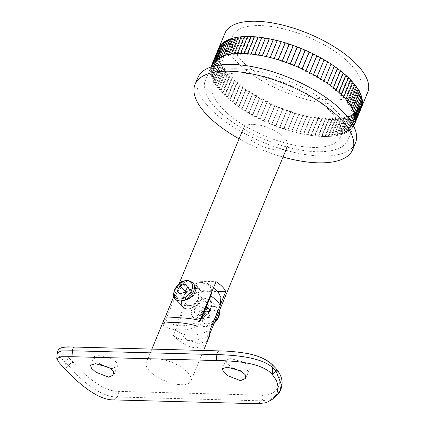 <?xml version="1.0" encoding="UTF-8"?>
<svg xmlns="http://www.w3.org/2000/svg" width="425" height="425" viewBox="0 0 425 425"><rect width="100%" height="100%" fill="white"/><g stroke="black" fill="none" stroke-linecap="round" stroke-linejoin="round"><path stroke-width="0.32" stroke-dasharray="2.12 1.59" d="M57.162 352.877L59.298 356.479L65.434 362.206A4.022 2.736 133.7 0 1 69.902 358.828C57.752 349.302 59.537 345.387 75.262 347.087L219.714 350.922C235.514 351.183 260.998 353.6 270.884 364.161A95.359 59.59 -88.5 0 1 272.632 365.904A95.359 59.59 -88.5 0 1 274.348 367.747C285.504 378.994 278.816 396.111 262.48 395.202L118.022 391.367C102.106 391.404 83.008 373.559 73.366 362.413A4.022 2.619 -41.8 0 0 68.749 365.643C78.954 378.675 99.981 397.168 117.034 396.998L261.487 400.833L269.694 399.723L276.186 396.084M274.348 367.747A4.022 2.619 138.2 0 1 275.868 368.379M242.372 371.907L244.035 372.056L249.326 369.734L248.588 366.037L244.125 362.291L230.828 358.604L225.85 360.161L227.093 363.54L232.215 367.816M110.484 368.406L112.147 368.555L117.433 366.233L116.7 362.536L112.232 358.79L98.94 355.103L93.962 356.66L95.205 360.039L100.321 364.315M272.329 364.719A4.022 2.736 -46.3 0 0 270.884 364.161M211.868 291.715L210.901 286.609L207.416 283.385L198.985 281.977C191.611 280.718 179.807 285.366 175.955 295.056A24.14 9.86 -157.5 0 0 184.917 304.555L174.824 328.934L186.495 339.341L198.146 343.66L205.089 341.753L209.344 336.515M184.917 304.555C188.806 294.722 200.823 290.062 208.176 291.454L215.996 292.458L220.878 297.351M194.783 292.124A8.048 5.355 -44 0 0 186.75 296.815A8.048 5.355 -44 0 0 186.182 304.502A8.048 5.355 -44 0 0 189.157 305.697A8.048 5.355 -44 0 0 197.184 301.006A8.048 5.355 -44 0 0 197.758 293.319A8.048 5.355 -44 0 0 194.783 292.124M198.337 315.201A8.048 5.355 136 0 1 195.362 314.006A8.048 5.355 136 0 1 195.93 306.319A8.048 5.355 136 0 1 203.963 301.628A8.048 5.355 136 0 1 206.938 302.828A8.048 5.355 136 0 1 206.369 310.51A8.048 5.355 136 0 1 198.337 315.201M165.962 319.77L165.792 319.589A40.237 26.775 -44 0 0 165.962 319.77A40.237 26.775 -44 0 0 180.853 325.752A40.237 26.775 -44 0 0 200.632 320.514M181.151 384.683A24.14 9.86 -157.5 0 0 190.937 380.959A24.14 9.86 -157.5 0 0 180.949 367.03A24.14 9.86 -157.5 0 0 156.113 358.758A24.14 9.86 -157.5 0 0 146.327 362.483A24.14 9.86 -157.5 0 0 156.31 376.412A24.14 9.86 -157.5 0 0 181.151 384.683M165.591 319.388L164.735 318.038M165.792 319.589L175.955 295.056M174.824 328.934A40.237 26.775 -44 0 0 175.143 329.274A40.237 26.775 -44 0 0 210.093 329.869M200.021 320.317L197.577 326.209A48.285 32.13 136 0 1 178.67 330.177A48.285 32.13 136 0 1 163.418 325.306L181.857 280.787A23.789 9.711 -157.5 0 0 191.526 290.801L173.411 335.617C180.444 342.794 187.924 346.906 195.835 347.958L202.582 346.279L206.603 341.572L207.288 336.515L220.91 303.349M164.932 317.852L162.648 323.367L163.418 325.306M188.44 280.707L182.516 283.215L177.969 289.329L175.408 295.757L176.024 299.779L183.042 307.041A12.07 8.032 -44 0 0 187.51 308.837A12.07 8.032 -44 0 0 199.548 301.803A12.07 8.032 -44 0 0 200.409 290.27A12.07 8.032 -44 0 0 195.957 288.474A12.07 8.032 -44 0 0 183.898 295.513A12.07 8.032 -44 0 0 183.042 307.041A12.07 8.032 136 0 1 183.898 295.513A12.07 8.032 136 0 1 195.941 288.474A12.07 8.032 136 0 1 200.409 290.27A12.07 8.032 136 0 1 199.548 301.803A12.07 8.032 136 0 1 187.51 308.837A12.07 8.032 136 0 1 183.042 307.041L175.541 299.274A12.07 8.032 136 0 1 176.396 287.746A12.07 8.032 136 0 1 188.44 280.707A12.07 8.032 136 0 1 192.907 282.503L200.409 290.27L193.391 283.007L188.44 280.707M173.411 335.617C177.565 338.651 182.623 340.255 188.572 340.436C194.538 340.568 200.781 339.267 207.288 336.515M197.312 318.984L192.833 317.183L191.234 311.631L194.815 304.072L200.945 299.513L205.647 298.525L210.12 300.326L211.719 305.883L208.138 313.443L202.013 317.996L197.312 318.984A12.07 8.032 136 0 1 192.844 317.193A12.07 8.032 136 0 1 193.699 305.66A12.07 8.032 136 0 1 205.742 298.626A12.07 8.032 136 0 1 210.21 300.422A12.07 8.032 136 0 1 209.35 311.95A12.07 8.032 136 0 1 197.312 318.984M214.726 321.964A12.07 8.032 136 0 1 204.68 326.618L199.729 324.317L197.11 318.24L199.527 311.663L206.024 307.541L213.111 306.255L217.095 307.551L217.717 311.562L215.156 317.98L210.603 324.11L204.68 326.618A12.07 8.032 136 0 1 200.212 324.822A12.07 8.032 136 0 1 201.067 313.294A12.07 8.032 136 0 1 213.111 306.255A12.07 8.032 136 0 1 217.579 308.051A12.07 8.032 136 0 1 219.13 311.334M253.21 124.35A23.789 9.711 22.5 0 1 277.684 132.504A23.789 9.711 22.5 0 1 287.518 146.227A23.789 9.711 22.5 0 1 277.876 149.898A23.789 9.711 22.5 0 1 253.401 141.743A23.789 9.711 22.5 0 1 243.562 128.021A23.789 9.711 22.5 0 1 253.21 124.35M181.857 280.787L216.022 281.69M191.526 290.801L217.77 291.497M206.369 308.768A4.197 2.794 136 0 1 206.964 308.848A4.197 2.794 136 0 1 208.027 312.726A4.197 2.794 136 0 1 203.437 315.844A4.197 2.794 136 0 1 201.376 314.24A4.197 2.794 136 0 1 202.688 310.579A4.197 2.794 136 0 1 206.369 308.768M194.538 291.869A8.048 5.355 136 0 1 197.513 293.064A8.048 5.355 136 0 1 196.94 300.751A8.048 5.355 136 0 1 188.913 305.442A8.048 5.355 136 0 1 185.938 304.247A8.048 5.355 136 0 1 186.506 296.56A8.048 5.355 136 0 1 194.538 291.869M204.335 302.021A8.048 5.355 136 0 1 207.315 303.216A8.048 5.355 136 0 1 206.741 310.903A8.048 5.355 136 0 1 198.714 315.594A8.048 5.355 136 0 1 195.739 314.394A8.048 5.355 136 0 1 196.308 306.712A8.048 5.355 136 0 1 204.335 302.021M199.745 314.112L204.308 319.536L204.627 318.824C205.551 317.533 207.166 317.167 209.467 317.73C209.227 314.872 210.136 313.198 212.192 312.699L209.759 309.485L208.574 309.299C206.258 309.145 204.935 309.809 204.606 311.291C202.555 311.775 201.647 313.453 201.875 316.317L202.327 320.184A8.277 5.509 136 0 1 212.266 309.958A8.277 5.509 136 0 1 212.867 310.006A8.277 5.509 136 0 1 215.693 317.438A8.277 5.509 136 0 1 206.486 323.914A8.277 5.509 136 0 1 202.327 320.184C201.381 316.402 208.128 309.331 212.357 309.963L209.748 309.48L207.634 307.28L202.475 309.087L199.745 314.112L202.178 317.332L207.336 315.525L210.062 310.494L207.634 307.28M179.738 294.095L185.486 300.045L190.644 298.238L193.37 293.213L190.942 289.993L185.783 291.805L183.058 296.831L185.486 300.045M180.216 293.888L183.058 296.831M184.896 292.288L190.644 298.238M187.627 287.263L193.37 293.213M185.194 284.043L190.942 289.993M185.332 291.337L185.783 291.805M204.308 319.536L202.178 317.332M204.606 311.291L202.475 309.087M212.192 312.699L210.062 310.494M209.467 317.73L207.336 315.525M345.716 99.2A2.072 0.845 22.5 0 1 345.769 99.625A2.072 0.845 22.5 0 1 344.84 99.939A2.072 0.845 22.5 0 1 344.813 99.939L351.842 82.971A2.072 0.845 -157.5 0 0 351.863 82.976A2.072 0.845 -157.5 0 0 352.798 82.657M350.466 80.846A2.072 0.845 -157.5 0 0 349.908 80.761A2.072 0.845 -157.5 0 0 349.881 80.755A75.241 30.722 -157.5 0 0 349.807 80.676L342.778 97.638A2.072 0.845 22.5 0 1 342.778 97.638A2.072 0.845 22.5 0 0 343.639 97.32L343.751 97.049M349.881 80.755L342.853 97.723A2.072 0.845 22.5 0 1 342.879 97.723A2.072 0.845 22.5 0 1 345.249 98.669M347.682 101.554A2.072 0.845 22.5 0 1 347.703 101.915A2.072 0.845 22.5 0 1 346.672 102.223A2.072 0.845 22.5 0 1 346.651 102.223L353.68 85.255A2.072 0.845 -157.5 0 0 353.701 85.26A2.072 0.845 -157.5 0 0 354.732 84.952M352.58 83.183A2.072 0.845 -157.5 0 0 351.937 83.056A2.072 0.845 -157.5 0 0 351.911 83.056A75.241 30.722 -157.5 0 0 351.842 82.971M351.911 83.056L344.882 100.024A2.072 0.845 22.5 0 1 344.909 100.024A2.072 0.845 22.5 0 1 347.257 101.028M349.43 103.881A2.072 0.845 22.5 0 1 349.43 104.189A2.072 0.845 22.5 0 1 348.303 104.486A2.072 0.845 22.5 0 1 348.277 104.481L355.305 87.513A2.072 0.845 -157.5 0 0 355.332 87.518A2.072 0.845 -157.5 0 0 356.458 87.221M354.498 85.51A2.072 0.845 -157.5 0 0 353.765 85.34A2.072 0.845 -157.5 0 0 353.738 85.34A75.241 30.722 -157.5 0 0 353.68 85.255M353.738 85.34L346.71 102.303A2.072 0.845 22.5 0 1 346.736 102.308A2.072 0.845 22.5 0 1 349.053 103.36M350.965 106.181A2.072 0.845 22.5 0 1 350.949 106.431A2.072 0.845 22.5 0 1 349.717 106.712A2.072 0.845 22.5 0 1 349.69 106.707L356.718 89.744A2.072 0.845 -157.5 0 0 356.745 89.744A2.072 0.845 -157.5 0 0 357.978 89.468M356.214 87.821A2.072 0.845 -157.5 0 0 355.385 87.598A2.072 0.845 -157.5 0 0 355.358 87.598A75.241 30.722 -157.5 0 0 355.305 87.513M355.358 87.598L348.33 104.561A2.072 0.845 22.5 0 1 348.357 104.566A2.072 0.845 22.5 0 1 350.636 105.666M352.277 108.444A2.072 0.845 22.5 0 1 352.251 108.641A2.072 0.845 22.5 0 1 350.912 108.906A2.072 0.845 22.5 0 1 350.891 108.901L357.919 91.933A2.072 0.845 -157.5 0 0 359.279 91.672M357.712 90.111A2.072 0.845 -157.5 0 0 356.793 89.829A2.072 0.845 -157.5 0 0 356.766 89.824A75.241 30.722 -157.5 0 0 356.718 89.744M356.766 89.824L349.738 106.792A2.072 0.845 22.5 0 1 349.764 106.792A2.072 0.845 22.5 0 1 352.001 107.939M353.361 110.665A2.072 0.845 22.5 0 1 353.334 110.808A2.072 0.845 22.5 0 1 351.889 111.047A2.072 0.845 22.5 0 1 351.863 111.042L358.891 94.074A2.072 0.845 -157.5 0 0 358.918 94.084A2.072 0.845 -157.5 0 0 360.363 93.84M358.992 92.363A2.072 0.845 -157.5 0 0 357.983 92.018A2.072 0.845 -157.5 0 0 357.956 92.012A75.241 30.722 -157.5 0 0 357.919 91.933A2.072 0.845 -157.5 0 0 357.94 91.938M357.956 92.012L350.928 108.975A2.072 0.845 22.5 0 1 350.954 108.986A2.072 0.845 22.5 0 1 353.138 110.171M354.222 112.832A2.072 0.845 22.5 0 1 354.195 112.928A2.072 0.845 22.5 0 1 352.644 113.14A2.072 0.845 22.5 0 1 352.617 113.135L359.646 96.167A2.072 0.845 -157.5 0 0 359.672 96.172A2.072 0.845 -157.5 0 0 361.223 95.96M360.055 94.584A2.072 0.845 -157.5 0 0 358.95 94.159A2.072 0.845 -157.5 0 0 358.923 94.153A75.241 30.722 -157.5 0 0 358.891 94.074M358.923 94.153L351.895 111.122A2.072 0.845 22.5 0 1 351.921 111.127A2.072 0.845 22.5 0 1 354.046 112.349M354.843 114.947A2.072 0.845 22.5 0 1 354.827 114.989A2.072 0.845 22.5 0 1 353.164 115.175A2.072 0.845 22.5 0 1 353.138 115.17L360.166 98.202A2.072 0.845 -157.5 0 0 360.193 98.207A2.072 0.845 -157.5 0 0 361.856 98.021M360.889 96.762A2.072 0.845 -157.5 0 0 359.693 96.252A2.072 0.845 -157.5 0 0 359.667 96.241A75.241 30.722 -157.5 0 0 359.646 96.167M359.667 96.241L352.638 113.209A2.072 0.845 22.5 0 1 352.665 113.215A2.072 0.845 22.5 0 1 354.721 114.474M355.231 116.992A2.072 0.845 22.5 0 1 353.462 117.141A2.072 0.845 22.5 0 1 353.435 117.135L360.464 100.167A2.072 0.845 -157.5 0 0 360.49 100.178A2.072 0.845 -157.5 0 0 362.259 100.024A77.254 31.546 -157.5 0 0 362.196 99.567M361.5 98.887A2.072 0.845 -157.5 0 0 360.209 98.281A2.072 0.845 -157.5 0 0 360.182 98.276A75.241 30.722 -157.5 0 0 360.166 98.202M360.182 98.276L353.154 115.239A2.072 0.845 22.5 0 1 353.18 115.249A2.072 0.845 22.5 0 1 355.167 116.535M355.39 118.963A2.072 0.845 22.5 0 1 353.526 119.037A2.072 0.845 22.5 0 1 353.499 119.027L360.527 102.064A2.072 0.845 -157.5 0 0 360.554 102.069A2.072 0.845 -157.5 0 0 362.413 101.995A77.254 31.546 -157.5 0 0 362.403 101.559M361.872 100.959A2.072 0.845 -157.5 0 0 360.496 100.247A2.072 0.845 -157.5 0 0 360.469 100.236A75.241 30.722 -157.5 0 0 360.464 100.167M360.469 100.236L353.441 117.204A2.072 0.845 22.5 0 1 353.467 117.215A2.072 0.845 22.5 0 1 355.374 118.527M355.305 120.859A2.072 0.845 22.5 0 1 353.361 120.854A2.072 0.845 22.5 0 1 353.334 120.843L360.363 103.875A2.072 0.845 -157.5 0 0 360.389 103.886A2.072 0.845 -157.5 0 0 362.334 103.891A77.254 31.546 -157.5 0 0 362.371 103.472M362.01 102.983A2.072 0.845 -157.5 0 0 360.554 102.138A2.072 0.845 -157.5 0 0 360.527 102.127A75.241 30.722 -157.5 0 0 360.527 102.064M360.527 102.127L353.499 119.096A2.072 0.845 22.5 0 1 353.526 119.106A2.072 0.845 22.5 0 1 355.348 120.44M354.987 122.671A2.072 0.845 22.5 0 1 352.968 122.586A2.072 0.845 22.5 0 1 352.941 122.575L359.97 105.607A2.072 0.845 -157.5 0 0 359.996 105.618A2.072 0.845 -157.5 0 0 362.015 105.703A77.254 31.546 -157.5 0 0 362.111 105.299M361.909 104.948A2.072 0.845 -157.5 0 0 360.379 103.955A2.072 0.845 -157.5 0 0 360.352 103.944A75.241 30.722 -157.5 0 0 360.363 103.875M360.352 103.944L353.324 120.907A2.072 0.845 22.5 0 1 353.35 120.918A2.072 0.845 22.5 0 1 355.082 122.267M354.434 124.387A2.072 0.845 22.5 0 1 352.346 124.228A2.072 0.845 22.5 0 1 352.32 124.217L359.348 107.249A2.072 0.845 -157.5 0 0 359.375 107.259A2.072 0.845 -157.5 0 0 361.462 107.424A77.254 31.546 -157.5 0 0 361.611 107.042M361.558 106.887A2.072 0.845 -157.5 0 0 359.98 105.682A2.072 0.845 -157.5 0 0 359.954 105.671A75.241 30.722 -157.5 0 0 359.97 105.607M359.954 105.671L352.925 122.639A2.072 0.845 22.5 0 1 352.952 122.65A2.072 0.845 22.5 0 1 354.583 124.01M359.322 107.307L352.293 124.275A2.072 0.845 22.5 0 1 352.32 124.286A2.072 0.845 22.5 0 1 353.85 125.657A2.072 0.845 22.5 0 1 353.823 125.821A2.072 0.845 22.5 0 1 353.653 126.012A2.072 0.845 22.5 0 1 351.496 125.773A2.072 0.845 22.5 0 1 351.47 125.763L358.498 108.795A2.072 0.845 -157.5 0 0 358.525 108.811A2.072 0.845 -157.5 0 0 360.682 109.044A2.072 0.845 -157.5 0 0 360.852 108.858A2.072 0.845 -157.5 0 0 360.878 108.688A2.072 0.845 -157.5 0 0 359.348 107.318A2.072 0.845 -157.5 0 0 359.322 107.307A75.241 30.722 -157.5 0 0 359.348 107.249M358.466 108.853L351.438 125.816A2.072 0.845 22.5 0 1 351.464 125.832A2.072 0.845 22.5 0 1 352.883 127.203A2.072 0.845 22.5 0 1 352.856 127.319A2.072 0.845 22.5 0 1 352.633 127.537A2.072 0.845 22.5 0 1 350.428 127.224A2.072 0.845 22.5 0 1 350.402 127.208L357.43 110.245A2.072 0.845 -157.5 0 0 357.457 110.256A2.072 0.845 -157.5 0 0 359.662 110.569A2.072 0.845 -157.5 0 0 359.885 110.351A2.072 0.845 -157.5 0 0 359.911 110.234A2.072 0.845 -157.5 0 0 358.493 108.864A2.072 0.845 -157.5 0 0 358.466 108.853A75.241 30.722 -157.5 0 0 358.498 108.795M357.388 110.293L350.359 127.261A2.072 0.845 22.5 0 1 350.381 127.272A2.072 0.845 22.5 0 1 351.693 128.642A2.072 0.845 22.5 0 1 351.672 128.711A2.072 0.845 22.5 0 1 351.39 128.95A2.072 0.845 22.5 0 1 349.132 128.562A2.072 0.845 22.5 0 1 349.111 128.552L356.139 111.584A2.072 0.845 -157.5 0 0 358.418 111.988A2.072 0.845 -157.5 0 0 358.7 111.743A2.072 0.845 -157.5 0 0 358.721 111.674A2.072 0.845 -157.5 0 0 357.409 110.303A2.072 0.845 -157.5 0 0 357.388 110.293A75.241 30.722 -157.5 0 0 357.43 110.245M356.086 111.632L349.058 128.594A2.072 0.845 22.5 0 1 349.084 128.61A2.072 0.845 22.5 0 1 350.274 129.976A2.072 0.845 22.5 0 1 350.269 129.997A2.072 0.845 22.5 0 1 349.929 130.257A2.072 0.845 22.5 0 1 347.629 129.795A2.072 0.845 22.5 0 1 347.602 129.779L354.631 112.816A2.072 0.845 -157.5 0 0 354.657 112.827A2.072 0.845 -157.5 0 0 356.952 113.289A2.072 0.845 -157.5 0 0 357.297 113.029A2.072 0.845 -157.5 0 0 357.303 113.007A2.072 0.845 -157.5 0 0 356.113 111.642A2.072 0.845 -157.5 0 0 356.086 111.632A75.241 30.722 -157.5 0 0 356.139 111.584A2.072 0.845 -157.5 0 0 356.161 111.594M354.572 112.859L347.544 129.822A2.072 0.845 22.5 0 1 347.57 129.838A2.072 0.845 22.5 0 1 348.654 131.166A2.072 0.845 22.5 0 1 348.638 131.192A2.072 0.845 22.5 0 1 348.245 131.447A2.072 0.845 22.5 0 1 345.908 130.911A2.072 0.845 22.5 0 1 345.886 130.9L352.915 113.932A2.072 0.845 -157.5 0 0 352.936 113.942A2.072 0.845 -157.5 0 0 355.268 114.484A2.072 0.845 -157.5 0 0 355.667 114.224A2.072 0.845 -157.5 0 0 355.677 114.198A2.072 0.845 -157.5 0 0 354.593 112.869A2.072 0.845 -157.5 0 0 354.572 112.859A75.241 30.722 -157.5 0 0 354.631 112.816M352.846 113.969L345.817 130.937A2.072 0.845 22.5 0 1 345.844 130.953A2.072 0.845 22.5 0 1 346.827 132.223A2.072 0.845 22.5 0 1 346.789 132.292A2.072 0.845 22.5 0 1 346.343 132.52A2.072 0.845 22.5 0 1 343.984 131.915A2.072 0.845 22.5 0 1 343.963 131.899L350.992 114.931A2.072 0.845 -157.5 0 0 351.013 114.947A2.072 0.845 -157.5 0 0 353.372 115.552A2.072 0.845 -157.5 0 0 353.818 115.324A2.072 0.845 -157.5 0 0 353.855 115.255A2.072 0.845 -157.5 0 0 352.872 113.985A2.072 0.845 -157.5 0 0 352.846 113.969A75.241 30.722 -157.5 0 0 352.915 113.932M350.917 114.968L343.889 131.931A2.072 0.845 22.5 0 1 343.91 131.947A2.072 0.845 22.5 0 1 344.803 133.163A2.072 0.845 22.5 0 1 344.733 133.269A2.072 0.845 22.5 0 1 344.239 133.471A2.072 0.845 22.5 0 1 341.865 132.791A2.072 0.845 22.5 0 1 341.843 132.781L348.867 115.812A2.072 0.845 -157.5 0 0 348.893 115.828A2.072 0.845 -157.5 0 0 351.268 116.503A2.072 0.845 -157.5 0 0 351.762 116.301A2.072 0.845 -157.5 0 0 351.831 116.195A2.072 0.845 -157.5 0 0 350.938 114.978A2.072 0.845 -157.5 0 0 350.917 114.968A75.241 30.722 -157.5 0 0 350.992 114.931M348.787 115.839L341.758 132.807A2.072 0.845 22.5 0 1 341.78 132.823A2.072 0.845 22.5 0 1 342.577 133.976A2.072 0.845 22.5 0 1 342.476 134.119A2.072 0.845 22.5 0 1 341.939 134.295A2.072 0.845 22.5 0 1 339.548 133.551A2.072 0.845 22.5 0 1 339.527 133.535L346.556 116.567A2.072 0.845 -157.5 0 0 346.577 116.583A2.072 0.845 -157.5 0 0 348.967 117.327A2.072 0.845 -157.5 0 0 349.504 117.151A2.072 0.845 -157.5 0 0 349.605 117.013A2.072 0.845 -157.5 0 0 348.808 115.855A2.072 0.845 -157.5 0 0 348.787 115.839A75.241 30.722 -157.5 0 0 348.867 115.812M346.465 116.593L339.442 133.562A2.072 0.845 22.5 0 1 339.458 133.577A2.072 0.845 22.5 0 1 340.17 134.672A2.072 0.845 22.5 0 1 340.021 134.847A2.072 0.845 22.5 0 1 339.442 134.991A2.072 0.845 22.5 0 1 337.052 134.183A2.072 0.845 22.5 0 1 337.03 134.167L344.059 117.199A2.072 0.845 -157.5 0 0 344.08 117.215A2.072 0.845 -157.5 0 0 346.471 118.022A2.072 0.845 -157.5 0 0 347.05 117.879A2.072 0.845 -157.5 0 0 347.198 117.704A2.072 0.845 -157.5 0 0 346.487 116.609A2.072 0.845 -157.5 0 0 346.465 116.593A75.241 30.722 -157.5 0 0 346.556 116.567M343.963 117.22L336.935 134.188A2.072 0.845 22.5 0 1 336.956 134.199A2.072 0.845 22.5 0 1 337.578 135.235A2.072 0.845 22.5 0 1 337.381 135.437A2.072 0.845 22.5 0 1 336.765 135.554A2.072 0.845 22.5 0 1 334.374 134.683A2.072 0.845 22.5 0 1 334.358 134.667L341.381 117.704A2.072 0.845 -157.5 0 0 341.402 117.714A2.072 0.845 -157.5 0 0 343.793 118.586A2.072 0.845 -157.5 0 0 344.409 118.474A2.072 0.845 -157.5 0 0 344.606 118.267A2.072 0.845 -157.5 0 0 343.984 117.236A2.072 0.845 -157.5 0 0 343.963 117.22A75.241 30.722 -157.5 0 0 344.059 117.199M341.28 117.72L334.257 134.683A2.072 0.845 22.5 0 1 334.273 134.698A2.072 0.845 22.5 0 1 334.815 135.671A2.072 0.845 22.5 0 1 334.565 135.899A2.072 0.845 22.5 0 1 333.907 135.989A2.072 0.845 22.5 0 1 331.532 135.06A2.072 0.845 22.5 0 1 331.516 135.044L338.544 118.076A2.072 0.845 -157.5 0 0 338.56 118.092A2.072 0.845 -157.5 0 0 340.935 119.021A2.072 0.845 -157.5 0 0 341.594 118.936A2.072 0.845 -157.5 0 0 341.843 118.703A2.072 0.845 -157.5 0 0 341.302 117.73A2.072 0.845 -157.5 0 0 341.28 117.72A75.241 30.722 -157.5 0 0 341.381 117.704M338.433 118.086L331.41 135.054A2.072 0.845 22.5 0 1 331.426 135.07A2.072 0.845 22.5 0 1 331.893 135.979A2.072 0.845 22.5 0 1 331.58 136.228A2.072 0.845 22.5 0 1 330.889 136.287A2.072 0.845 22.5 0 1 328.53 135.299A2.072 0.845 22.5 0 1 328.514 135.283L335.543 118.32A2.072 0.845 -157.5 0 0 335.559 118.331A2.072 0.845 -157.5 0 0 337.912 119.319A2.072 0.845 -157.5 0 0 338.608 119.266A2.072 0.845 -157.5 0 0 338.922 119.011A2.072 0.845 -157.5 0 0 338.454 118.102A2.072 0.845 -157.5 0 0 338.433 118.086A75.241 30.722 -157.5 0 0 338.544 118.076M335.431 118.325L328.403 135.293A2.072 0.845 22.5 0 1 328.419 135.304A2.072 0.845 22.5 0 1 328.812 136.149A2.072 0.845 22.5 0 1 328.44 136.425A2.072 0.845 22.5 0 1 327.707 136.452A2.072 0.845 22.5 0 1 325.38 135.41A2.072 0.845 22.5 0 1 325.364 135.394L332.392 118.426A2.072 0.845 -157.5 0 0 332.408 118.442A2.072 0.845 -157.5 0 0 334.735 119.483A2.072 0.845 -157.5 0 0 335.463 119.457A2.072 0.845 -157.5 0 0 335.84 119.186A2.072 0.845 -157.5 0 0 335.447 118.341A2.072 0.845 -157.5 0 0 335.431 118.325A75.241 30.722 -157.5 0 0 335.543 118.32M332.276 118.432L325.247 135.4A2.072 0.845 22.5 0 1 325.263 135.41A2.072 0.845 22.5 0 1 325.592 136.191A2.072 0.845 22.5 0 1 325.146 136.483A2.072 0.845 22.5 0 1 324.387 136.478A2.072 0.845 22.5 0 1 322.097 135.389A2.072 0.845 22.5 0 1 322.081 135.373L329.109 118.41A2.072 0.845 -157.5 0 0 329.125 118.421A2.072 0.845 -157.5 0 0 331.415 119.51A2.072 0.845 -157.5 0 0 332.175 119.515A2.072 0.845 -157.5 0 0 332.621 119.228A2.072 0.845 -157.5 0 0 332.292 118.448A2.072 0.845 -157.5 0 0 332.276 118.432A75.241 30.722 -157.5 0 0 332.392 118.426M328.987 118.405L321.959 135.373A2.072 0.845 22.5 0 1 321.969 135.389A2.072 0.845 22.5 0 1 322.24 136.106A2.072 0.845 22.5 0 1 321.72 136.409A2.072 0.845 22.5 0 1 320.928 136.372A2.072 0.845 22.5 0 1 318.681 135.24A2.072 0.845 22.5 0 1 318.665 135.224L325.693 118.256A2.072 0.845 -157.5 0 0 325.709 118.272A2.072 0.845 -157.5 0 0 327.957 119.404A2.072 0.845 -157.5 0 0 328.748 119.441A2.072 0.845 -157.5 0 0 329.269 119.138A2.072 0.845 -157.5 0 0 328.998 118.421A2.072 0.845 -157.5 0 0 328.987 118.405A75.241 30.722 -157.5 0 0 329.046 118.405A75.241 30.722 -157.5 0 0 329.109 118.41M325.566 118.246L318.538 135.214A2.072 0.845 22.5 0 1 318.553 135.23A2.072 0.845 22.5 0 1 318.766 135.883A2.072 0.845 22.5 0 1 318.16 136.197A2.072 0.845 22.5 0 1 317.348 136.133A2.072 0.845 22.5 0 1 315.148 134.953A2.072 0.845 22.5 0 1 315.138 134.938L322.166 117.969A2.072 0.845 -157.5 0 0 322.177 117.985A2.072 0.845 -157.5 0 0 324.376 119.165A2.072 0.845 -157.5 0 0 325.189 119.228A2.072 0.845 -157.5 0 0 325.789 118.915A2.072 0.845 -157.5 0 0 325.582 118.262A2.072 0.845 -157.5 0 0 325.566 118.246A75.241 30.722 -157.5 0 0 325.693 118.256M322.033 117.959L315.005 134.927A2.072 0.845 22.5 0 1 315.015 134.943A2.072 0.845 22.5 0 1 315.18 135.532A2.072 0.845 22.5 0 1 314.495 135.851A2.072 0.845 22.5 0 1 313.65 135.756A2.072 0.845 22.5 0 1 311.514 134.539A2.072 0.845 22.5 0 1 311.498 134.523L318.527 117.56A2.072 0.845 -157.5 0 0 320.678 118.787A2.072 0.845 -157.5 0 0 321.523 118.883A2.072 0.845 -157.5 0 0 322.203 118.564A2.072 0.845 -157.5 0 0 322.044 117.975A2.072 0.845 -157.5 0 0 322.033 117.959A75.241 30.722 -157.5 0 0 322.166 117.969M318.394 117.539L311.366 134.507A2.072 0.845 22.5 0 1 311.376 134.523A2.072 0.845 22.5 0 1 311.493 135.049A2.072 0.845 22.5 0 1 310.723 135.373A2.072 0.845 22.5 0 1 309.857 135.246A2.072 0.845 22.5 0 1 307.785 133.997A2.072 0.845 22.5 0 1 307.774 133.981L314.803 117.013A2.072 0.845 -157.5 0 0 314.808 117.029A2.072 0.845 -157.5 0 0 316.885 118.277A2.072 0.845 -157.5 0 0 317.746 118.405A2.072 0.845 -157.5 0 0 318.522 118.086A2.072 0.845 -157.5 0 0 318.405 117.555A2.072 0.845 -157.5 0 0 318.394 117.539A75.241 30.722 -157.5 0 0 318.527 117.56A2.072 0.845 -157.5 0 0 318.538 117.571M314.665 116.992L307.636 133.96A2.072 0.845 22.5 0 1 307.642 133.976A2.072 0.845 22.5 0 1 307.721 134.443A2.072 0.845 22.5 0 1 306.855 134.762A2.072 0.845 22.5 0 1 305.979 134.603A2.072 0.845 22.5 0 1 303.971 133.328A2.072 0.845 22.5 0 1 303.965 133.312L310.994 116.344A2.072 0.845 -157.5 0 0 310.999 116.36A2.072 0.845 -157.5 0 0 313.007 117.64A2.072 0.845 -157.5 0 0 313.884 117.794A2.072 0.845 -157.5 0 0 314.75 117.475A2.072 0.845 -157.5 0 0 314.67 117.008A2.072 0.845 -157.5 0 0 314.665 116.992A75.241 30.722 -157.5 0 0 314.803 117.013M310.85 116.317L303.822 133.285A2.072 0.845 22.5 0 1 303.832 133.296A2.072 0.845 22.5 0 1 303.875 133.705A2.072 0.845 22.5 0 1 302.919 134.018A2.072 0.845 22.5 0 1 302.021 133.838A2.072 0.845 22.5 0 1 300.092 132.531A2.072 0.845 22.5 0 1 300.087 132.515L307.116 115.547A2.072 0.845 -157.5 0 0 307.121 115.563A2.072 0.845 -157.5 0 0 309.049 116.87A2.072 0.845 -157.5 0 0 309.947 117.056A2.072 0.845 -157.5 0 0 310.903 116.742A2.072 0.845 -157.5 0 0 310.861 116.333A2.072 0.845 -157.5 0 0 310.85 116.317A75.241 30.722 -157.5 0 0 310.994 116.344M306.972 115.515L299.944 132.483A2.072 0.845 22.5 0 1 299.949 132.499A2.072 0.845 22.5 0 1 299.97 132.85A2.072 0.845 22.5 0 1 298.913 133.153A2.072 0.845 22.5 0 1 298.005 132.94A2.072 0.845 22.5 0 1 296.161 131.612A2.072 0.845 22.5 0 1 296.156 131.596L303.184 114.633A2.072 0.845 -157.5 0 0 305.033 115.972A2.072 0.845 -157.5 0 0 305.942 116.184A2.072 0.845 -157.5 0 0 306.993 115.882A2.072 0.845 -157.5 0 0 306.978 115.531A2.072 0.845 -157.5 0 0 306.972 115.515A75.241 30.722 -157.5 0 0 307.116 115.547M303.036 114.596L296.013 131.564A2.072 0.845 22.5 0 1 296.013 131.575A2.072 0.845 22.5 0 1 296.013 131.867A2.072 0.845 22.5 0 1 294.854 132.159A2.072 0.845 22.5 0 1 293.935 131.92A2.072 0.845 22.5 0 1 292.182 130.576A2.072 0.845 22.5 0 1 292.177 130.56L299.205 113.592A2.072 0.845 -157.5 0 0 299.211 113.608A2.072 0.845 -157.5 0 0 300.964 114.952A2.072 0.845 -157.5 0 0 301.883 115.191A2.072 0.845 -157.5 0 0 303.041 114.899A2.072 0.845 -157.5 0 0 303.041 114.607A2.072 0.845 -157.5 0 0 303.036 114.596A75.241 30.722 -157.5 0 0 303.184 114.633A2.072 0.845 -157.5 0 0 303.19 114.644M299.062 113.555L292.033 130.518A2.072 0.845 22.5 0 1 292.033 130.533A2.072 0.845 22.5 0 1 292.017 130.767A2.072 0.845 22.5 0 1 290.758 131.043A2.072 0.845 22.5 0 1 289.834 130.778A2.072 0.845 22.5 0 1 288.177 129.418A2.072 0.845 22.5 0 1 288.171 129.407L295.2 112.439A2.072 0.845 -157.5 0 0 295.205 112.455A2.072 0.845 -157.5 0 0 296.862 113.81A2.072 0.845 -157.5 0 0 297.787 114.081A2.072 0.845 -157.5 0 0 299.046 113.804A2.072 0.845 -157.5 0 0 299.062 113.565A2.072 0.845 -157.5 0 0 299.062 113.555A75.241 30.722 -157.5 0 0 299.205 113.592M295.056 112.397L288.028 129.365A2.072 0.845 22.5 0 1 288.028 129.375A2.072 0.845 22.5 0 1 288.001 129.556A2.072 0.845 22.5 0 1 286.636 129.816A2.072 0.845 22.5 0 1 285.706 129.519A2.072 0.845 22.5 0 1 284.15 128.153A2.072 0.845 22.5 0 1 284.15 128.143L291.178 111.175A2.072 0.845 -157.5 0 0 291.178 111.185A2.072 0.845 -157.5 0 0 292.735 112.556A2.072 0.845 -157.5 0 0 293.664 112.848A2.072 0.845 -157.5 0 0 295.03 112.588A2.072 0.845 -157.5 0 0 295.056 112.407A2.072 0.845 -157.5 0 0 295.056 112.397A75.241 30.722 -157.5 0 0 295.2 112.439M291.029 111.127L284.001 128.095A2.072 0.845 22.5 0 1 284.001 128.106A2.072 0.845 22.5 0 1 283.974 128.233A2.072 0.845 22.5 0 1 282.503 128.467A2.072 0.845 22.5 0 1 281.573 128.148A2.072 0.845 22.5 0 1 280.123 126.777A2.072 0.845 22.5 0 1 280.123 126.767L287.151 109.799A2.072 0.845 -157.5 0 0 288.602 111.185A2.072 0.845 -157.5 0 0 289.531 111.504A2.072 0.845 -157.5 0 0 291.003 111.265A2.072 0.845 -157.5 0 0 291.029 111.137A2.072 0.845 -157.5 0 0 291.029 111.127A75.241 30.722 -157.5 0 0 291.178 111.175M287.008 109.746L279.979 126.714A2.072 0.845 22.5 0 1 279.974 126.724A2.072 0.845 22.5 0 1 279.953 126.804A2.072 0.845 22.5 0 1 278.37 127.017A2.072 0.845 22.5 0 1 277.445 126.671A2.072 0.845 22.5 0 1 276.107 125.301A2.072 0.845 22.5 0 1 276.107 125.29L283.135 108.322A2.072 0.845 -157.5 0 0 284.474 109.703A2.072 0.845 -157.5 0 0 285.398 110.048A2.072 0.845 -157.5 0 0 286.981 109.841A2.072 0.845 -157.5 0 0 287.002 109.762A2.072 0.845 -157.5 0 0 287.008 109.746A75.241 30.722 -157.5 0 0 287.151 109.799A2.072 0.845 -157.5 0 0 287.151 109.815M282.992 108.269L275.963 125.232A2.072 0.845 22.5 0 1 275.958 125.242A2.072 0.845 22.5 0 1 275.947 125.274A2.072 0.845 22.5 0 1 274.258 125.455A2.072 0.845 22.5 0 1 273.333 125.088A2.072 0.845 22.5 0 1 272.112 123.723A2.072 0.845 22.5 0 1 272.112 123.712L279.14 106.744A2.072 0.845 -157.5 0 0 280.362 108.125A2.072 0.845 -157.5 0 0 281.281 108.487A2.072 0.845 -157.5 0 0 282.976 108.311A2.072 0.845 -157.5 0 0 282.986 108.279A2.072 0.845 -157.5 0 0 282.992 108.269A75.241 30.722 -157.5 0 0 283.135 108.322A2.072 0.845 -157.5 0 0 283.135 108.332M278.997 106.686L271.968 123.654A2.072 0.845 22.5 0 1 271.963 123.664A2.072 0.845 22.5 0 1 270.167 123.797A2.072 0.845 22.5 0 1 269.253 123.409A2.072 0.845 22.5 0 1 268.143 122.065A2.072 0.845 22.5 0 1 268.148 122.055A2.072 0.845 22.5 0 1 268.154 122.044L275.172 105.097A2.072 0.845 -157.5 0 0 276.282 106.441A2.072 0.845 -157.5 0 0 277.196 106.829A2.072 0.845 -157.5 0 0 278.991 106.696A2.072 0.845 -157.5 0 0 278.997 106.686A75.241 30.722 -157.5 0 0 279.14 106.744A2.072 0.845 -157.5 0 0 279.135 106.755M218.471 48.742A2.072 0.845 -157.5 0 0 218.45 48.965A2.072 0.845 -157.5 0 0 220.086 50.325A2.072 0.845 -157.5 0 0 220.113 50.336A75.241 30.722 -157.5 0 0 220.092 50.4A2.072 0.845 -157.5 0 0 220.065 50.389A2.072 0.845 -157.5 0 0 218.046 50.304A2.072 0.845 -157.5 0 0 217.961 50.426A2.072 0.845 -157.5 0 0 217.951 50.708A2.072 0.845 -157.5 0 0 219.683 52.057A2.072 0.845 -157.5 0 0 219.709 52.062A75.241 30.722 -157.5 0 0 219.698 52.132A2.072 0.845 -157.5 0 0 219.672 52.121A2.072 0.845 -157.5 0 0 217.727 52.116A2.072 0.845 -157.5 0 0 217.674 52.201A2.072 0.845 -157.5 0 0 217.69 52.535A2.072 0.845 -157.5 0 0 219.507 53.869A2.072 0.845 -157.5 0 0 219.534 53.879A75.241 30.722 -157.5 0 0 219.534 53.943A2.072 0.845 -157.5 0 0 219.507 53.938A2.072 0.845 -157.5 0 0 217.648 54.012A2.072 0.845 -157.5 0 0 217.621 54.055A2.072 0.845 -157.5 0 0 217.658 54.448A2.072 0.845 -157.5 0 0 219.566 55.76A2.072 0.845 -157.5 0 0 219.592 55.771A75.241 30.722 -157.5 0 0 219.597 55.84A2.072 0.845 -157.5 0 0 219.571 55.829A2.072 0.845 -157.5 0 0 217.802 55.983A2.072 0.845 -157.5 0 0 217.866 56.44A2.072 0.845 -157.5 0 0 219.852 57.726A2.072 0.845 -157.5 0 0 219.879 57.731A75.241 30.722 -157.5 0 0 219.895 57.805A2.072 0.845 -157.5 0 0 219.868 57.8A2.072 0.845 -157.5 0 0 218.206 57.986A2.072 0.845 -157.5 0 0 218.19 58.028A2.072 0.845 -157.5 0 0 218.312 58.501A2.072 0.845 -157.5 0 0 220.368 59.755A2.072 0.845 -157.5 0 0 220.394 59.766A75.241 30.722 -157.5 0 0 220.416 59.84A2.072 0.845 -157.5 0 0 220.394 59.835A2.072 0.845 -157.5 0 0 218.838 60.047A2.072 0.845 -157.5 0 0 218.817 60.138A2.072 0.845 -157.5 0 0 218.987 60.621A2.072 0.845 -157.5 0 0 221.112 61.848A2.072 0.845 -157.5 0 0 221.138 61.853A75.241 30.722 -157.5 0 0 221.17 61.933A2.072 0.845 -157.5 0 0 221.143 61.922A2.072 0.845 -157.5 0 0 219.698 62.167A2.072 0.845 -157.5 0 0 219.672 62.31A2.072 0.845 -157.5 0 0 219.895 62.804A2.072 0.845 -157.5 0 0 222.078 63.989A2.072 0.845 -157.5 0 0 222.105 63.994A75.241 30.722 -157.5 0 0 222.148 64.074A2.072 0.845 -157.5 0 0 222.121 64.069A2.072 0.845 -157.5 0 0 220.782 64.334A2.072 0.845 -157.5 0 0 220.756 64.526A2.072 0.845 -157.5 0 0 221.032 65.036A2.072 0.845 -157.5 0 0 223.268 66.178A2.072 0.845 -157.5 0 0 223.295 66.183A75.241 30.722 -157.5 0 0 223.343 66.263A2.072 0.845 -157.5 0 0 223.316 66.263A2.072 0.845 -157.5 0 0 222.084 66.539A2.072 0.845 -157.5 0 0 222.068 66.794A2.072 0.845 -157.5 0 0 222.397 67.304A2.072 0.845 -157.5 0 0 224.676 68.409A2.072 0.845 -157.5 0 0 224.703 68.409A75.241 30.722 -157.5 0 0 224.756 68.494A2.072 0.845 -157.5 0 0 224.735 68.489A2.072 0.845 -157.5 0 0 223.603 68.786A2.072 0.845 -157.5 0 0 223.603 69.089A2.072 0.845 -157.5 0 0 223.98 69.615A2.072 0.845 -157.5 0 0 226.297 70.667A2.072 0.845 -157.5 0 0 226.323 70.667A75.241 30.722 -157.5 0 0 226.387 70.752A2.072 0.845 -157.5 0 0 226.36 70.752A2.072 0.845 -157.5 0 0 225.33 71.055A2.072 0.845 -157.5 0 0 225.356 71.421A2.072 0.845 -157.5 0 0 225.776 71.947A2.072 0.845 -157.5 0 0 228.124 72.951A2.072 0.845 -157.5 0 0 228.151 72.951A75.241 30.722 -157.5 0 0 228.22 73.036A2.072 0.845 -157.5 0 0 228.198 73.031A2.072 0.845 -157.5 0 0 227.263 73.35A2.072 0.845 -157.5 0 0 227.317 73.769A2.072 0.845 -157.5 0 0 227.784 74.301A2.072 0.845 -157.5 0 0 230.153 75.246A2.072 0.845 -157.5 0 0 230.18 75.252A75.241 30.722 -157.5 0 0 230.254 75.331A2.072 0.845 -157.5 0 0 229.394 75.65A2.072 0.845 -157.5 0 0 229.479 76.139A2.072 0.845 -157.5 0 0 229.994 76.67A2.072 0.845 -157.5 0 0 232.379 77.557A2.072 0.845 -157.5 0 0 232.406 77.557A75.241 30.722 -157.5 0 0 232.486 77.642A2.072 0.845 -157.5 0 0 231.715 77.961A2.072 0.845 -157.5 0 0 231.843 78.508A2.072 0.845 -157.5 0 0 232.401 79.039A2.072 0.845 -157.5 0 0 234.797 79.868A2.072 0.845 -157.5 0 0 234.818 79.868A75.241 30.722 -157.5 0 0 234.908 79.948A2.072 0.845 -157.5 0 0 234.887 79.953A2.072 0.845 -157.5 0 0 234.223 80.267A2.072 0.845 -157.5 0 0 234.398 80.877A2.072 0.845 -157.5 0 0 234.998 81.409A2.072 0.845 -157.5 0 0 237.389 82.168A2.072 0.845 -157.5 0 0 237.41 82.168A75.241 30.722 -157.5 0 0 237.506 82.253A2.072 0.845 -157.5 0 0 236.906 82.567A2.072 0.845 -157.5 0 0 237.134 83.236A2.072 0.845 -157.5 0 0 237.772 83.762A2.072 0.845 -157.5 0 0 240.157 84.458A2.072 0.845 -157.5 0 0 240.173 84.458A75.241 30.722 -157.5 0 0 240.279 84.543A2.072 0.845 -157.5 0 0 240.258 84.543A2.072 0.845 -157.5 0 0 239.758 84.846A2.072 0.845 -157.5 0 0 240.04 85.579A2.072 0.845 -157.5 0 0 240.715 86.1A2.072 0.845 -157.5 0 0 243.084 86.727A2.072 0.845 -157.5 0 0 243.1 86.727A75.241 30.722 -157.5 0 0 243.212 86.806A2.072 0.845 -157.5 0 0 243.19 86.812A2.072 0.845 -157.5 0 0 242.765 87.098A2.072 0.845 -157.5 0 0 243.111 87.895A2.072 0.845 -157.5 0 0 243.822 88.416A2.072 0.845 -157.5 0 0 246.165 88.968A2.072 0.845 -157.5 0 0 246.181 88.963A75.241 30.722 -157.5 0 0 246.298 89.048A2.072 0.845 -157.5 0 0 246.282 89.053A2.072 0.845 -157.5 0 0 245.921 89.319A2.072 0.845 -157.5 0 0 246.335 90.18A2.072 0.845 -157.5 0 0 247.079 90.69A2.072 0.845 -157.5 0 0 249.39 91.173A75.241 30.722 -157.5 0 0 249.523 91.248A2.072 0.845 -157.5 0 0 249.507 91.253A2.072 0.845 -157.5 0 0 249.215 91.502A2.072 0.845 -157.5 0 0 249.698 92.427A2.072 0.845 -157.5 0 0 250.474 92.926A2.072 0.845 -157.5 0 0 252.748 93.335A2.072 0.845 -157.5 0 0 252.758 93.33A75.241 30.722 -157.5 0 0 252.886 93.41A2.072 0.845 -157.5 0 0 252.636 93.638A2.072 0.845 -157.5 0 0 253.199 94.626A2.072 0.845 -157.5 0 0 254.001 95.115A2.072 0.845 -157.5 0 0 256.222 95.45A2.072 0.845 -157.5 0 0 256.238 95.439A75.241 30.722 -157.5 0 0 256.365 95.519A2.072 0.845 -157.5 0 0 256.169 95.721A2.072 0.845 -157.5 0 0 256.817 96.772A2.072 0.845 -157.5 0 0 257.646 97.245A2.072 0.845 -157.5 0 0 259.813 97.5A2.072 0.845 -157.5 0 0 259.824 97.495A75.241 30.722 -157.5 0 0 259.957 97.569A2.072 0.845 -157.5 0 0 259.946 97.575A2.072 0.845 -157.5 0 0 259.808 97.745A2.072 0.845 -157.5 0 0 260.541 98.855A2.072 0.845 -157.5 0 0 261.391 99.312A2.072 0.845 -157.5 0 0 263.5 99.493A2.072 0.845 -157.5 0 0 263.511 99.487A75.241 30.722 -157.5 0 0 263.649 99.556A2.072 0.845 -157.5 0 0 263.638 99.567A2.072 0.845 -157.5 0 0 263.543 99.7A2.072 0.845 -157.5 0 0 264.361 100.868A2.072 0.845 -157.5 0 0 265.237 101.315A2.072 0.845 -157.5 0 0 267.272 101.416A75.241 30.722 -157.5 0 0 267.421 101.474A2.072 0.845 -157.5 0 0 267.415 101.485A2.072 0.845 -157.5 0 0 267.357 101.58A2.072 0.845 -157.5 0 0 268.271 102.813A2.072 0.845 -157.5 0 0 269.158 103.238A2.072 0.845 -157.5 0 0 271.123 103.259A75.241 30.722 -157.5 0 0 271.272 103.317A2.072 0.845 -157.5 0 0 271.267 103.328A2.072 0.845 -157.5 0 0 271.235 103.381A2.072 0.845 -157.5 0 0 272.244 104.672A2.072 0.845 -157.5 0 0 273.147 105.076A2.072 0.845 -157.5 0 0 275.033 105.023A2.072 0.845 -157.5 0 0 275.039 105.012A75.241 30.722 -157.5 0 0 275.182 105.076A2.072 0.845 -157.5 0 0 275.172 105.097M275.039 105.012L268.01 121.98A2.072 0.845 22.5 0 1 268.005 121.991A2.072 0.845 22.5 0 1 266.119 122.044A2.072 0.845 22.5 0 1 265.216 121.635A2.072 0.845 22.5 0 1 264.207 120.349A2.072 0.845 22.5 0 1 264.238 120.291A2.072 0.845 22.5 0 1 264.244 120.286L271.272 103.317M271.123 103.259A2.072 0.845 -157.5 0 0 271.129 103.248L264.1 120.217A2.072 0.845 22.5 0 1 264.095 120.227A2.072 0.845 22.5 0 1 262.129 120.201A2.072 0.845 22.5 0 1 261.242 119.776A2.072 0.845 22.5 0 1 260.328 118.548A2.072 0.845 22.5 0 1 260.387 118.453A2.072 0.845 22.5 0 1 260.392 118.442L267.421 101.474M267.272 101.416A2.072 0.845 -157.5 0 0 267.283 101.405L260.254 118.373A2.072 0.845 22.5 0 1 260.249 118.384A2.072 0.845 22.5 0 1 258.209 118.277A2.072 0.845 22.5 0 1 257.337 117.837A2.072 0.845 22.5 0 1 256.514 116.662A2.072 0.845 22.5 0 1 256.61 116.535A2.072 0.845 22.5 0 1 256.62 116.524L263.649 99.556M263.511 99.487L256.482 116.455A2.072 0.845 22.5 0 1 256.472 116.461A2.072 0.845 22.5 0 1 254.363 116.28A2.072 0.845 22.5 0 1 253.512 115.823A2.072 0.845 22.5 0 1 252.785 114.707A2.072 0.845 22.5 0 1 252.917 114.543A2.072 0.845 22.5 0 1 252.928 114.537L259.957 97.569M259.824 97.495L252.795 114.463A2.072 0.845 22.5 0 1 252.785 114.468A2.072 0.845 22.5 0 1 250.617 114.213A2.072 0.845 22.5 0 1 249.788 113.735A2.072 0.845 22.5 0 1 249.14 112.689A2.072 0.845 22.5 0 1 249.326 112.492A2.072 0.845 22.5 0 1 249.337 112.482L256.365 95.519A2.072 0.845 -157.5 0 0 256.355 95.524M256.238 95.439L249.209 112.407A2.072 0.845 22.5 0 1 249.193 112.412A2.072 0.845 22.5 0 1 246.973 112.083A2.072 0.845 22.5 0 1 246.171 111.594A2.072 0.845 22.5 0 1 245.607 110.606A2.072 0.845 22.5 0 1 245.841 110.383A2.072 0.845 22.5 0 1 245.857 110.373L252.886 93.41A2.072 0.845 -157.5 0 0 252.87 93.415M252.758 93.33L245.73 110.298A2.072 0.845 22.5 0 1 245.719 110.303A2.072 0.845 22.5 0 1 243.445 109.894A2.072 0.845 22.5 0 1 242.67 109.395A2.072 0.845 22.5 0 1 242.186 108.471A2.072 0.845 22.5 0 1 242.478 108.221A2.072 0.845 22.5 0 1 242.494 108.216L249.523 91.248M249.39 91.173A2.072 0.845 -157.5 0 0 249.406 91.168L242.377 108.136A2.072 0.845 22.5 0 1 242.362 108.141A2.072 0.845 22.5 0 1 240.051 107.658A2.072 0.845 22.5 0 1 239.307 107.148A2.072 0.845 22.5 0 1 238.893 106.287A2.072 0.845 22.5 0 1 239.254 106.016A2.072 0.845 22.5 0 1 239.27 106.011L246.298 89.048M246.181 88.963L239.153 105.931A2.072 0.845 22.5 0 1 239.137 105.937A2.072 0.845 22.5 0 1 236.794 105.379A2.072 0.845 22.5 0 1 236.082 104.863A2.072 0.845 22.5 0 1 235.737 104.067A2.072 0.845 22.5 0 1 236.167 103.78A2.072 0.845 22.5 0 1 236.183 103.774L243.212 86.806M243.1 86.727L236.072 103.695A2.072 0.845 22.5 0 1 236.056 103.695A2.072 0.845 22.5 0 1 233.692 103.068A2.072 0.845 22.5 0 1 233.012 102.547A2.072 0.845 22.5 0 1 232.73 101.809A2.072 0.845 22.5 0 1 233.229 101.511A2.072 0.845 22.5 0 1 233.251 101.506L240.279 84.543M240.173 84.458L233.144 101.426A2.072 0.845 22.5 0 1 233.128 101.426A2.072 0.845 22.5 0 1 230.743 100.73A2.072 0.845 22.5 0 1 230.106 100.204A2.072 0.845 22.5 0 1 229.877 99.53A2.072 0.845 22.5 0 1 230.462 99.222A2.072 0.845 22.5 0 1 230.477 99.222L237.506 82.253A2.072 0.845 -157.5 0 0 237.485 82.253M237.41 82.168L230.382 99.137A2.072 0.845 22.5 0 1 230.361 99.137A2.072 0.845 22.5 0 1 227.97 98.377A2.072 0.845 22.5 0 1 227.37 97.84A2.072 0.845 22.5 0 1 227.194 97.235A2.072 0.845 22.5 0 1 227.858 96.916A2.072 0.845 22.5 0 1 227.88 96.916L234.908 79.948M234.818 79.868L227.789 96.831A2.072 0.845 22.5 0 1 227.768 96.831A2.072 0.845 22.5 0 1 225.377 96.007A2.072 0.845 22.5 0 1 224.814 95.476A2.072 0.845 22.5 0 1 224.692 94.929A2.072 0.845 22.5 0 1 225.436 94.61A2.072 0.845 22.5 0 1 225.462 94.61L232.486 77.642A2.072 0.845 -157.5 0 0 232.464 77.642M232.406 77.557L225.377 94.525A2.072 0.845 22.5 0 1 225.351 94.525A2.072 0.845 22.5 0 1 222.966 93.638A2.072 0.845 22.5 0 1 222.456 93.102A2.072 0.845 22.5 0 1 222.365 92.618A2.072 0.845 22.5 0 1 223.205 92.299A2.072 0.845 22.5 0 1 223.226 92.299L230.254 75.331A2.072 0.845 -157.5 0 0 230.233 75.331M230.18 75.252L223.152 92.214A2.072 0.845 22.5 0 1 223.13 92.214A2.072 0.845 22.5 0 1 220.756 91.269A2.072 0.845 22.5 0 1 220.288 90.738A2.072 0.845 22.5 0 1 220.235 90.312A2.072 0.845 22.5 0 1 221.17 89.999A2.072 0.845 22.5 0 1 221.191 89.999L228.22 73.036M228.151 72.951L221.122 89.919A2.072 0.845 22.5 0 1 221.096 89.914A2.072 0.845 22.5 0 1 218.748 88.915A2.072 0.845 22.5 0 1 218.328 88.389A2.072 0.845 22.5 0 1 218.301 88.023A2.072 0.845 22.5 0 1 219.332 87.715A2.072 0.845 22.5 0 1 219.358 87.72L226.387 70.752M226.323 70.667L219.295 87.635A2.072 0.845 22.5 0 1 219.268 87.635A2.072 0.845 22.5 0 1 216.952 86.578A2.072 0.845 22.5 0 1 216.575 86.057A2.072 0.845 22.5 0 1 216.575 85.754A2.072 0.845 22.5 0 1 217.706 85.457A2.072 0.845 22.5 0 1 217.727 85.462L224.756 68.494M224.703 68.409L217.674 85.377A2.072 0.845 22.5 0 1 217.648 85.372A2.072 0.845 22.5 0 1 215.369 84.272A2.072 0.845 22.5 0 1 215.039 83.757A2.072 0.845 22.5 0 1 215.055 83.507A2.072 0.845 22.5 0 1 216.288 83.226A2.072 0.845 22.5 0 1 216.314 83.231L223.343 66.263M223.295 66.183L216.267 83.151A2.072 0.845 22.5 0 1 216.24 83.146A2.072 0.845 22.5 0 1 214.003 81.998A2.072 0.845 22.5 0 1 213.727 81.494A2.072 0.845 22.5 0 1 213.754 81.297A2.072 0.845 22.5 0 1 215.093 81.037A2.072 0.845 22.5 0 1 215.119 81.042L222.148 64.074M222.105 63.994L215.077 80.963A2.072 0.845 22.5 0 1 215.05 80.957A2.072 0.845 22.5 0 1 212.867 79.772A2.072 0.845 22.5 0 1 212.643 79.273A2.072 0.845 22.5 0 1 212.67 79.13A2.072 0.845 22.5 0 1 214.115 78.891A2.072 0.845 22.5 0 1 214.142 78.896L221.17 61.933M221.138 61.853L214.11 78.822A2.072 0.845 22.5 0 1 214.083 78.816A2.072 0.845 22.5 0 1 211.958 77.589A2.072 0.845 22.5 0 1 211.788 77.106A2.072 0.845 22.5 0 1 211.809 77.015A2.072 0.845 22.5 0 1 213.366 76.797A2.072 0.845 22.5 0 1 213.393 76.808L220.416 59.84M220.394 59.766L213.366 76.728A2.072 0.845 22.5 0 1 213.339 76.723A2.072 0.845 22.5 0 1 211.283 75.464A2.072 0.845 22.5 0 1 211.161 74.997A2.072 0.845 22.5 0 1 211.177 74.954A2.072 0.845 22.5 0 1 212.84 74.768A2.072 0.845 22.5 0 1 212.867 74.773L219.895 57.805M219.879 57.731L212.851 74.699A2.072 0.845 22.5 0 1 212.824 74.694A2.072 0.845 22.5 0 1 210.837 73.403A2.072 0.845 22.5 0 1 210.773 72.951A2.072 0.845 22.5 0 1 212.542 72.797A2.072 0.845 22.5 0 1 212.569 72.808L219.597 55.84M218.599 48.583A77.254 31.546 -157.5 0 0 218.45 48.965A77.254 31.546 -157.5 0 0 218.046 50.304A77.254 31.546 -157.5 0 0 217.951 50.708A77.254 31.546 -157.5 0 0 217.727 52.116A77.254 31.546 -157.5 0 0 217.69 52.535A77.254 31.546 -157.5 0 0 217.648 54.012A77.254 31.546 -157.5 0 0 217.658 54.448A77.254 31.546 -157.5 0 0 217.802 55.983A2.072 0.845 -157.5 0 0 217.802 55.988A77.254 31.546 -157.5 0 0 217.866 56.44A77.254 31.546 -157.5 0 0 218.19 58.028A77.254 31.546 -157.5 0 0 218.312 58.501A77.254 31.546 -157.5 0 0 218.817 60.138A77.254 31.546 -157.5 0 0 218.987 60.621A77.254 31.546 -157.5 0 0 219.672 62.31A77.254 31.546 -157.5 0 0 219.895 62.804A77.254 31.546 -157.5 0 0 220.756 64.526A77.254 31.546 -157.5 0 0 221.032 65.036A77.254 31.546 -157.5 0 0 222.068 66.794A77.254 31.546 -157.5 0 0 222.397 67.304A77.254 31.546 -157.5 0 0 223.603 69.089A77.254 31.546 -157.5 0 0 223.98 69.615A77.254 31.546 -157.5 0 0 225.356 71.421A77.254 31.546 -157.5 0 0 225.776 71.947A77.254 31.546 -157.5 0 0 227.317 73.769A77.254 31.546 -157.5 0 0 227.784 74.301A77.254 31.546 -157.5 0 0 229.479 76.139A77.254 31.546 -157.5 0 0 229.994 76.67A77.254 31.546 -157.5 0 0 231.843 78.508A77.254 31.546 -157.5 0 0 232.401 79.039A77.254 31.546 -157.5 0 0 234.398 80.877A77.254 31.546 -157.5 0 0 234.998 81.409A77.254 31.546 -157.5 0 0 237.134 83.236A77.254 31.546 -157.5 0 0 237.772 83.762A77.254 31.546 -157.5 0 0 240.04 85.579A77.254 31.546 -157.5 0 0 240.715 86.1A77.254 31.546 -157.5 0 0 243.111 87.895A77.254 31.546 -157.5 0 0 243.822 88.416A77.254 31.546 -157.5 0 0 246.335 90.18A77.254 31.546 -157.5 0 0 247.079 90.69A77.254 31.546 -157.5 0 0 249.698 92.427A77.254 31.546 -157.5 0 0 250.474 92.926A77.254 31.546 -157.5 0 0 253.199 94.626A77.254 31.546 -157.5 0 0 254.001 95.115A77.254 31.546 -157.5 0 0 256.817 96.772A77.254 31.546 -157.5 0 0 257.646 97.245A77.254 31.546 -157.5 0 0 260.541 98.855A77.254 31.546 -157.5 0 0 261.391 99.312A77.254 31.546 -157.5 0 0 264.361 100.868A77.254 31.546 -157.5 0 0 265.237 101.315A77.254 31.546 -157.5 0 0 268.271 102.813A77.254 31.546 -157.5 0 0 269.158 103.238A77.254 31.546 -157.5 0 0 272.244 104.672A77.254 31.546 -157.5 0 0 273.147 105.076A77.254 31.546 -157.5 0 0 276.282 106.441A77.254 31.546 -157.5 0 0 277.196 106.829A77.254 31.546 -157.5 0 0 280.362 108.125A77.254 31.546 -157.5 0 0 281.281 108.487A77.254 31.546 -157.5 0 0 284.474 109.703A77.254 31.546 -157.5 0 0 285.398 110.048A77.254 31.546 -157.5 0 0 288.602 111.185A77.254 31.546 -157.5 0 0 289.531 111.504A77.254 31.546 -157.5 0 0 292.735 112.556A77.254 31.546 -157.5 0 0 293.664 112.848A77.254 31.546 -157.5 0 0 296.862 113.81A77.254 31.546 -157.5 0 0 297.787 114.081A77.254 31.546 -157.5 0 0 300.964 114.952A77.254 31.546 -157.5 0 0 301.883 115.191A77.254 31.546 -157.5 0 0 305.033 115.972A77.254 31.546 -157.5 0 0 305.942 116.184A77.254 31.546 -157.5 0 0 309.049 116.87A77.254 31.546 -157.5 0 0 309.947 117.056A77.254 31.546 -157.5 0 0 313.007 117.64A77.254 31.546 -157.5 0 0 313.884 117.794A77.254 31.546 -157.5 0 0 316.885 118.277A77.254 31.546 -157.5 0 0 317.746 118.405A77.254 31.546 -157.5 0 0 320.678 118.787A77.254 31.546 -157.5 0 0 321.523 118.883A77.254 31.546 -157.5 0 0 324.376 119.165A77.254 31.546 -157.5 0 0 325.189 119.228A77.254 31.546 -157.5 0 0 327.957 119.404A77.254 31.546 -157.5 0 0 328.748 119.441A77.254 31.546 -157.5 0 0 330.092 119.489A77.254 31.546 -157.5 0 0 331.415 119.51A77.254 31.546 -157.5 0 0 332.175 119.515A77.254 31.546 -157.5 0 0 334.735 119.483A77.254 31.546 -157.5 0 0 335.463 119.457A77.254 31.546 -157.5 0 0 337.912 119.319A77.254 31.546 -157.5 0 0 338.608 119.266A77.254 31.546 -157.5 0 0 340.935 119.021A77.254 31.546 -157.5 0 0 341.594 118.936A77.254 31.546 -157.5 0 0 343.793 118.586A77.254 31.546 -157.5 0 0 344.409 118.474A77.254 31.546 -157.5 0 0 346.471 118.022A77.254 31.546 -157.5 0 0 347.05 117.879A77.254 31.546 -157.5 0 0 348.967 117.327A77.254 31.546 -157.5 0 0 349.504 117.151A77.254 31.546 -157.5 0 0 351.268 116.503A77.254 31.546 -157.5 0 0 351.762 116.301A77.254 31.546 -157.5 0 0 353.372 115.552A77.254 31.546 -157.5 0 0 353.818 115.324A77.254 31.546 -157.5 0 0 355.268 114.484A77.254 31.546 -157.5 0 0 355.667 114.224A77.254 31.546 -157.5 0 0 356.952 113.289A77.254 31.546 -157.5 0 0 357.303 113.007A77.254 31.546 -157.5 0 0 358.418 111.988A77.254 31.546 -157.5 0 0 358.721 111.674A77.254 31.546 -157.5 0 0 359.662 110.569A77.254 31.546 -157.5 0 0 359.911 110.234A77.254 31.546 -157.5 0 0 360.682 109.044A77.254 31.546 -157.5 0 0 360.878 108.688A77.254 31.546 -157.5 0 0 361.404 107.567A77.254 31.546 -157.5 0 0 361.462 107.424M219.592 55.771L212.564 72.739A2.072 0.845 22.5 0 1 212.537 72.728A2.072 0.845 22.5 0 1 210.63 71.416A77.254 31.546 -157.5 0 0 210.773 72.951L210.773 72.951A77.254 31.546 -157.5 0 0 210.837 73.403A77.254 31.546 -157.5 0 0 211.161 74.997A77.254 31.546 -157.5 0 0 211.283 75.464A77.254 31.546 -157.5 0 0 211.788 77.106A77.254 31.546 -157.5 0 0 211.958 77.589A77.254 31.546 -157.5 0 0 212.643 79.273A77.254 31.546 -157.5 0 0 212.867 79.772A77.254 31.546 -157.5 0 0 213.727 81.494A77.254 31.546 -157.5 0 0 214.003 81.998A77.254 31.546 -157.5 0 0 215.039 83.757A77.254 31.546 -157.5 0 0 215.369 84.272A77.254 31.546 -157.5 0 0 216.575 86.057A77.254 31.546 -157.5 0 0 216.952 86.578A77.254 31.546 -157.5 0 0 218.328 88.389A77.254 31.546 -157.5 0 0 218.748 88.915A77.254 31.546 -157.5 0 0 220.288 90.738A77.254 31.546 -157.5 0 0 220.756 91.269A77.254 31.546 -157.5 0 0 222.456 93.102A77.254 31.546 -157.5 0 0 222.966 93.638A77.254 31.546 -157.5 0 0 224.814 95.476A77.254 31.546 -157.5 0 0 225.377 96.007A77.254 31.546 -157.5 0 0 227.37 97.84A77.254 31.546 -157.5 0 0 227.97 98.377A77.254 31.546 -157.5 0 0 230.106 100.204A77.254 31.546 -157.5 0 0 230.743 100.73A77.254 31.546 -157.5 0 0 233.012 102.547A77.254 31.546 -157.5 0 0 233.692 103.068A77.254 31.546 -157.5 0 0 236.082 104.863A77.254 31.546 -157.5 0 0 236.794 105.379A77.254 31.546 -157.5 0 0 239.307 107.148A77.254 31.546 -157.5 0 0 240.051 107.658A77.254 31.546 -157.5 0 0 242.67 109.395A77.254 31.546 -157.5 0 0 243.445 109.894A77.254 31.546 -157.5 0 0 246.171 111.594A77.254 31.546 -157.5 0 0 246.973 112.083A77.254 31.546 -157.5 0 0 249.788 113.735A77.254 31.546 -157.5 0 0 250.617 114.213A77.254 31.546 -157.5 0 0 253.512 115.823A77.254 31.546 -157.5 0 0 254.363 116.28A77.254 31.546 -157.5 0 0 257.337 117.837A77.254 31.546 -157.5 0 0 258.209 118.277A77.254 31.546 -157.5 0 0 261.242 119.776A77.254 31.546 -157.5 0 0 262.129 120.201A77.254 31.546 -157.5 0 0 265.216 121.635A77.254 31.546 -157.5 0 0 266.119 122.044A77.254 31.546 -157.5 0 0 269.253 123.409A77.254 31.546 -157.5 0 0 270.167 123.797A77.254 31.546 -157.5 0 0 273.333 125.088A77.254 31.546 -157.5 0 0 274.258 125.455A77.254 31.546 -157.5 0 0 277.445 126.671A77.254 31.546 -157.5 0 0 278.37 127.017A77.254 31.546 -157.5 0 0 281.573 128.148A77.254 31.546 -157.5 0 0 282.503 128.467A77.254 31.546 -157.5 0 0 285.706 129.519A77.254 31.546 -157.5 0 0 286.636 129.816A77.254 31.546 -157.5 0 0 289.834 130.778A77.254 31.546 -157.5 0 0 290.758 131.043A77.254 31.546 -157.5 0 0 293.935 131.92A77.254 31.546 -157.5 0 0 294.854 132.159A77.254 31.546 -157.5 0 0 298.005 132.94A77.254 31.546 -157.5 0 0 298.913 133.153A77.254 31.546 -157.5 0 0 302.021 133.838A77.254 31.546 -157.5 0 0 302.919 134.018A77.254 31.546 -157.5 0 0 305.979 134.603A77.254 31.546 -157.5 0 0 306.855 134.762A77.254 31.546 -157.5 0 0 309.857 135.246A77.254 31.546 -157.5 0 0 310.723 135.373A77.254 31.546 -157.5 0 0 313.65 135.756A77.254 31.546 -157.5 0 0 314.495 135.851A77.254 31.546 -157.5 0 0 317.348 136.133A77.254 31.546 -157.5 0 0 318.16 136.197A77.254 31.546 -157.5 0 0 320.928 136.372A77.254 31.546 -157.5 0 0 321.72 136.409A77.254 31.546 -157.5 0 0 323.064 136.452A77.254 31.546 -157.5 0 0 324.387 136.478A77.254 31.546 -157.5 0 0 325.146 136.483A77.254 31.546 -157.5 0 0 327.707 136.452A77.254 31.546 -157.5 0 0 328.44 136.425A77.254 31.546 -157.5 0 0 330.889 136.287A77.254 31.546 -157.5 0 0 331.58 136.228A77.254 31.546 -157.5 0 0 333.907 135.989A77.254 31.546 -157.5 0 0 334.565 135.899A77.254 31.546 -157.5 0 0 336.765 135.554A77.254 31.546 -157.5 0 0 337.381 135.437A77.254 31.546 -157.5 0 0 339.442 134.991A77.254 31.546 -157.5 0 0 340.021 134.847A77.254 31.546 -157.5 0 0 341.939 134.295A77.254 31.546 -157.5 0 0 342.476 134.119A77.254 31.546 -157.5 0 0 344.239 133.471A77.254 31.546 -157.5 0 0 344.733 133.269A77.254 31.546 -157.5 0 0 346.343 132.52A77.254 31.546 -157.5 0 0 346.789 132.292A77.254 31.546 -157.5 0 0 348.245 131.447A77.254 31.546 -157.5 0 0 348.638 131.192A77.254 31.546 -157.5 0 0 349.929 130.257A77.254 31.546 -157.5 0 0 350.274 129.976A77.254 31.546 -157.5 0 0 351.39 128.95A77.254 31.546 -157.5 0 0 351.693 128.642A77.254 31.546 -157.5 0 0 352.633 127.537A77.254 31.546 -157.5 0 0 352.883 127.203A77.254 31.546 -157.5 0 0 353.653 126.012A77.254 31.546 -157.5 0 0 353.85 125.657A77.254 31.546 -157.5 0 0 354.376 124.536M219.534 53.879L212.505 70.842A2.072 0.845 22.5 0 1 212.479 70.837A2.072 0.845 22.5 0 1 210.662 69.503A77.254 31.546 -157.5 0 0 210.619 70.98A77.254 31.546 -157.5 0 0 210.63 71.416A2.072 0.845 22.5 0 1 210.593 71.023A2.072 0.845 22.5 0 1 210.619 70.98A2.072 0.845 22.5 0 1 212.479 70.901A2.072 0.845 22.5 0 1 212.505 70.911L219.534 53.943M219.709 52.062L212.681 69.031A2.072 0.845 22.5 0 1 212.654 69.02A2.072 0.845 22.5 0 1 210.928 67.671A77.254 31.546 -157.5 0 0 210.699 69.084A77.254 31.546 -157.5 0 0 210.662 69.503A2.072 0.845 22.5 0 1 210.651 69.169A2.072 0.845 22.5 0 1 210.699 69.084A2.072 0.845 22.5 0 1 212.643 69.089A2.072 0.845 22.5 0 1 212.67 69.094L219.698 52.132M220.113 50.336L213.084 67.304A2.072 0.845 22.5 0 1 213.058 67.293A2.072 0.845 22.5 0 1 211.427 65.933A77.254 31.546 -157.5 0 0 211.018 67.272A77.254 31.546 -157.5 0 0 210.928 67.671A2.072 0.845 22.5 0 1 210.933 67.394A2.072 0.845 22.5 0 1 211.018 67.272A2.072 0.845 22.5 0 1 213.037 67.352A2.072 0.845 22.5 0 1 213.063 67.362L220.092 50.4M211.629 65.407A77.254 31.546 -157.5 0 0 211.57 65.551L211.57 65.551A2.072 0.845 22.5 0 1 213.658 65.71A2.072 0.845 22.5 0 1 213.685 65.721L220.713 48.758A2.072 0.845 -157.5 0 0 220.687 48.748A2.072 0.845 -157.5 0 0 218.625 48.567M211.57 65.551A77.254 31.546 -157.5 0 0 211.427 65.933A2.072 0.845 22.5 0 1 211.422 65.907M212.357 63.931A2.072 0.845 22.5 0 1 214.508 64.164A2.072 0.845 22.5 0 1 214.535 64.175L221.563 47.212A2.072 0.845 -157.5 0 0 221.537 47.196A2.072 0.845 -157.5 0 0 219.677 46.856M219.21 47.148A2.072 0.845 -157.5 0 0 219.183 47.318A2.072 0.845 -157.5 0 0 220.713 48.689A2.072 0.845 -157.5 0 0 220.74 48.7A75.241 30.722 -157.5 0 0 220.713 48.758M220.74 48.7L213.711 65.662A2.072 0.845 22.5 0 1 213.685 65.652A2.072 0.845 22.5 0 1 212.16 64.287M213.371 62.406A2.072 0.845 22.5 0 1 215.581 62.719A2.072 0.845 22.5 0 1 215.602 62.73L222.631 45.762A2.072 0.845 -157.5 0 0 222.61 45.751A2.072 0.845 -157.5 0 0 220.92 45.337M220.4 45.438A77.254 31.546 -157.5 0 0 220.15 45.773A2.072 0.845 -157.5 0 0 221.568 47.143A2.072 0.845 -157.5 0 0 221.595 47.154A75.241 30.722 -157.5 0 0 221.563 47.212M221.595 47.154L214.567 64.122A2.072 0.845 22.5 0 1 214.545 64.111A2.072 0.845 22.5 0 1 213.122 62.741M214.614 60.987A2.072 0.845 22.5 0 1 216.872 61.381A2.072 0.845 22.5 0 1 216.899 61.391L223.922 44.423A2.072 0.845 -157.5 0 0 223.901 44.412A2.072 0.845 -157.5 0 0 222.36 43.956M221.643 44.019A77.254 31.546 -157.5 0 0 221.34 44.333A2.072 0.845 -157.5 0 0 222.652 45.703A2.072 0.845 -157.5 0 0 222.679 45.714A75.241 30.722 -157.5 0 0 222.631 45.762M222.679 45.714L215.65 62.682A2.072 0.845 22.5 0 1 215.624 62.666A2.072 0.845 22.5 0 1 214.312 61.296M216.081 59.681A2.072 0.845 22.5 0 1 218.381 60.148A2.072 0.845 22.5 0 1 218.402 60.159L225.431 43.191A2.072 0.845 -157.5 0 0 225.404 43.18A2.072 0.845 -157.5 0 0 224.012 42.702M223.109 42.718A77.254 31.546 -157.5 0 0 222.758 42.999L222.758 42.999A2.072 0.845 -157.5 0 0 223.948 44.365A2.072 0.845 -157.5 0 0 223.975 44.375A75.241 30.722 -157.5 0 0 223.922 44.423M223.975 44.375L216.947 61.343A2.072 0.845 22.5 0 1 216.92 61.333A2.072 0.845 22.5 0 1 215.73 59.968M217.765 58.491A2.072 0.845 22.5 0 1 220.097 59.027A2.072 0.845 22.5 0 1 220.118 59.043L227.147 42.075A2.072 0.845 -157.5 0 0 225.866 41.576M224.384 41.809A2.072 0.845 -157.5 0 0 225.468 43.138A2.072 0.845 -157.5 0 0 225.489 43.148A75.241 30.722 -157.5 0 0 225.431 43.191M225.489 43.148L218.461 60.116A2.072 0.845 22.5 0 1 218.439 60.106A2.072 0.845 22.5 0 1 217.356 58.772A2.072 0.845 22.5 0 1 217.366 58.751L217.356 58.772M219.661 57.417A2.072 0.845 22.5 0 1 222.02 58.028A2.072 0.845 22.5 0 1 222.041 58.044L229.07 41.076A2.072 0.845 -157.5 0 0 229.048 41.06A2.072 0.845 -157.5 0 0 227.917 40.577M226.206 40.752A2.072 0.845 -157.5 0 0 227.189 42.022A2.072 0.845 -157.5 0 0 227.216 42.038A75.241 30.722 -157.5 0 0 227.147 42.075A2.072 0.845 -157.5 0 0 227.125 42.064M227.216 42.038L220.187 59.006A2.072 0.845 22.5 0 1 220.166 58.99A2.072 0.845 22.5 0 1 219.178 57.715A2.072 0.845 22.5 0 1 219.215 57.651M221.765 56.472A2.072 0.845 22.5 0 1 224.145 57.147A2.072 0.845 22.5 0 1 224.166 57.162L231.195 40.194A2.072 0.845 -157.5 0 0 231.168 40.184A2.072 0.845 -157.5 0 0 230.159 39.706M228.236 39.812A2.072 0.845 -157.5 0 0 229.123 41.028A2.072 0.845 -157.5 0 0 229.144 41.039A75.241 30.722 -157.5 0 0 229.07 41.076M229.144 41.039L222.116 58.007A2.072 0.845 22.5 0 1 222.094 57.991A2.072 0.845 22.5 0 1 221.207 56.78A2.072 0.845 22.5 0 1 221.271 56.674M224.065 55.648A2.072 0.845 22.5 0 1 226.456 56.392A2.072 0.845 22.5 0 1 226.477 56.408L233.506 39.44A2.072 0.845 -157.5 0 0 233.484 39.424A2.072 0.845 -157.5 0 0 232.592 38.967M230.456 38.994A2.072 0.845 -157.5 0 0 231.253 40.152A2.072 0.845 -157.5 0 0 231.274 40.168A75.241 30.722 -157.5 0 0 231.195 40.194M231.274 40.168L224.246 57.131A2.072 0.845 22.5 0 1 224.225 57.12A2.072 0.845 22.5 0 1 223.428 55.962A2.072 0.845 22.5 0 1 223.534 55.818M226.562 54.953A2.072 0.845 22.5 0 1 228.953 55.76A2.072 0.845 22.5 0 1 228.974 55.776L236.002 38.808A2.072 0.845 -157.5 0 0 235.981 38.792A2.072 0.845 -157.5 0 0 235.2 38.356M232.863 38.303A2.072 0.845 -157.5 0 0 233.575 39.398A2.072 0.845 -157.5 0 0 233.596 39.413A75.241 30.722 -157.5 0 0 233.506 39.44M233.596 39.413L226.567 56.382A2.072 0.845 22.5 0 1 226.546 56.366A2.072 0.845 22.5 0 1 225.84 55.271A2.072 0.845 22.5 0 1 225.983 55.096M229.245 54.384A2.072 0.845 22.5 0 1 231.63 55.255A2.072 0.845 22.5 0 1 231.652 55.271L238.68 38.303A2.072 0.845 -157.5 0 0 238.659 38.292A2.072 0.845 -157.5 0 0 237.979 37.878M235.455 37.74A2.072 0.845 -157.5 0 0 236.077 38.771A2.072 0.845 -157.5 0 0 236.098 38.787A75.241 30.722 -157.5 0 0 236.002 38.808M236.098 38.787L229.07 55.755A2.072 0.845 22.5 0 1 229.048 55.739A2.072 0.845 22.5 0 1 228.427 54.708A2.072 0.845 22.5 0 1 228.623 54.501M232.098 53.954A2.072 0.845 22.5 0 1 234.472 54.883A2.072 0.845 22.5 0 1 234.494 54.899L241.522 37.931A2.072 0.845 -157.5 0 0 241.501 37.915A2.072 0.845 -157.5 0 0 240.917 37.538M238.218 37.304A2.072 0.845 -157.5 0 0 238.76 38.277A2.072 0.845 -157.5 0 0 238.781 38.287A75.241 30.722 -157.5 0 0 238.68 38.303M238.781 38.287L231.752 55.255A2.072 0.845 22.5 0 1 231.731 55.239A2.072 0.845 22.5 0 1 231.189 54.273A2.072 0.845 22.5 0 1 231.439 54.039M235.121 53.656A2.072 0.845 22.5 0 1 237.474 54.639A2.072 0.845 22.5 0 1 237.49 54.655L244.518 37.687A2.072 0.845 -157.5 0 0 244.502 37.676A2.072 0.845 -157.5 0 0 244.014 37.326M241.14 36.996A2.072 0.845 -157.5 0 0 241.607 37.905A2.072 0.845 -157.5 0 0 241.628 37.921A75.241 30.722 -157.5 0 0 241.522 37.931M241.628 37.921L234.6 54.889A2.072 0.845 22.5 0 1 234.579 54.873A2.072 0.845 22.5 0 1 234.117 53.964A2.072 0.845 22.5 0 1 234.425 53.709M238.298 53.492A2.072 0.845 22.5 0 1 240.624 54.528A2.072 0.845 22.5 0 1 240.64 54.543L247.669 37.581A2.072 0.845 -157.5 0 0 247.653 37.565A2.072 0.845 -157.5 0 0 247.244 37.251M244.221 36.821A2.072 0.845 -157.5 0 0 244.614 37.666A2.072 0.845 -157.5 0 0 244.63 37.682A75.241 30.722 -157.5 0 0 244.518 37.687M244.63 37.682L237.602 54.65A2.072 0.845 22.5 0 1 237.586 54.634A2.072 0.845 22.5 0 1 237.192 53.789A2.072 0.845 22.5 0 1 237.57 53.518M241.618 53.46A2.072 0.845 22.5 0 1 243.913 54.549A2.072 0.845 22.5 0 1 243.929 54.565L250.952 37.597A2.072 0.845 -157.5 0 0 250.941 37.586A2.072 0.845 -157.5 0 0 250.612 37.31M247.44 36.778A2.072 0.845 -157.5 0 0 247.77 37.559A2.072 0.845 -157.5 0 0 247.786 37.575A75.241 30.722 -157.5 0 0 247.669 37.581M247.786 37.575L240.757 54.543A2.072 0.845 22.5 0 1 240.741 54.528A2.072 0.845 22.5 0 1 240.412 53.747A2.072 0.845 22.5 0 1 240.858 53.454M245.076 53.566A2.072 0.845 22.5 0 1 247.323 54.703A2.072 0.845 22.5 0 1 247.339 54.719L254.368 37.751A2.072 0.845 -157.5 0 0 254.102 37.501M250.792 36.869A2.072 0.845 -157.5 0 0 251.063 37.586A2.072 0.845 -157.5 0 0 251.074 37.602A75.241 30.722 -157.5 0 0 250.952 37.597M251.074 37.602L244.046 54.57A2.072 0.845 22.5 0 1 244.035 54.554A2.072 0.845 22.5 0 1 243.769 53.837A2.072 0.845 22.5 0 1 244.29 53.534M248.657 53.81A2.072 0.845 22.5 0 1 250.856 54.984A2.072 0.845 22.5 0 1 250.872 55L257.901 38.037A2.072 0.845 -157.5 0 0 257.885 38.022A2.072 0.845 -157.5 0 0 257.699 37.825M254.272 37.092A2.072 0.845 -157.5 0 0 254.479 37.745A2.072 0.845 -157.5 0 0 254.495 37.761A75.241 30.722 -157.5 0 0 254.368 37.751A2.072 0.845 -157.5 0 0 254.352 37.735M254.495 37.761L247.467 54.724A2.072 0.845 22.5 0 1 247.451 54.713A2.072 0.845 22.5 0 1 247.244 54.055A2.072 0.845 22.5 0 1 247.844 53.747M252.354 54.188A2.072 0.845 22.5 0 1 254.495 55.399A2.072 0.845 22.5 0 1 254.506 55.415L261.534 38.452A2.072 0.845 -157.5 0 0 261.524 38.436A2.072 0.845 -157.5 0 0 261.391 38.282M257.858 37.443A2.072 0.845 -157.5 0 0 258.017 38.032A2.072 0.845 -157.5 0 0 258.028 38.048A75.241 30.722 -157.5 0 0 257.901 38.037M258.028 38.048L251 55.016A2.072 0.845 22.5 0 1 250.989 55A2.072 0.845 22.5 0 1 250.83 54.411A2.072 0.845 22.5 0 1 251.515 54.092M256.148 54.697A2.072 0.845 22.5 0 1 258.225 55.946A2.072 0.845 22.5 0 1 258.235 55.962L265.258 38.994A2.072 0.845 -157.5 0 0 265.253 38.978A2.072 0.845 -157.5 0 0 265.173 38.872M261.54 37.921A2.072 0.845 -157.5 0 0 261.657 38.452A2.072 0.845 -157.5 0 0 261.667 38.468A75.241 30.722 -157.5 0 0 261.534 38.452M261.667 38.468L254.639 55.436A2.072 0.845 22.5 0 1 254.628 55.42A2.072 0.845 22.5 0 1 254.511 54.889A2.072 0.845 22.5 0 1 255.287 54.57M260.031 55.335A2.072 0.845 22.5 0 1 262.034 56.615A2.072 0.845 22.5 0 1 262.044 56.631L269.067 39.663A2.072 0.845 -157.5 0 0 269.062 39.647A2.072 0.845 -157.5 0 0 269.025 39.589M265.312 38.532A2.072 0.845 -157.5 0 0 265.391 38.999A2.072 0.845 -157.5 0 0 265.397 39.015A75.241 30.722 -157.5 0 0 265.258 38.994M265.397 39.015L258.368 55.983A2.072 0.845 22.5 0 1 258.363 55.967A2.072 0.845 22.5 0 1 258.283 55.5A2.072 0.845 22.5 0 1 259.149 55.181M263.983 56.105A2.072 0.845 22.5 0 1 265.912 57.412A2.072 0.845 22.5 0 1 265.917 57.423L272.946 40.46A2.072 0.845 -157.5 0 0 272.94 40.444A2.072 0.845 -157.5 0 0 272.935 40.439M269.158 39.265A2.072 0.845 -157.5 0 0 269.2 39.674A2.072 0.845 -157.5 0 0 269.211 39.69A75.241 30.722 -157.5 0 0 269.067 39.663M269.211 39.69L262.183 56.658A2.072 0.845 22.5 0 1 262.172 56.642A2.072 0.845 22.5 0 1 262.129 56.233A2.072 0.845 22.5 0 1 263.091 55.919M268.005 57.003A2.072 0.845 22.5 0 1 269.848 58.331A2.072 0.845 22.5 0 1 269.854 58.342L270.188 57.534M273.068 40.125A2.072 0.845 -157.5 0 0 273.084 40.476A2.072 0.845 -157.5 0 0 273.089 40.492A75.241 30.722 -157.5 0 0 272.946 40.46M273.089 40.492L266.061 57.455A2.072 0.845 22.5 0 1 266.055 57.444A2.072 0.845 22.5 0 1 266.039 57.093A2.072 0.845 22.5 0 1 267.097 56.791M272.069 58.023A2.072 0.845 22.5 0 1 273.822 59.367A2.072 0.845 22.5 0 1 273.828 59.383L274.157 58.586M277.02 41.108A2.072 0.845 -157.5 0 0 277.02 41.4A2.072 0.845 -157.5 0 0 277.026 41.411A75.241 30.722 -157.5 0 0 276.909 41.384M277.026 41.411L269.997 58.379A2.072 0.845 22.5 0 1 269.992 58.363A2.072 0.845 22.5 0 1 269.992 58.076A2.072 0.845 22.5 0 1 271.15 57.784M276.176 59.16A2.072 0.845 22.5 0 1 277.833 60.52A2.072 0.845 22.5 0 1 277.833 60.536L278.157 59.755M280.999 42.452L273.971 59.42A2.072 0.845 22.5 0 1 273.971 59.41A2.072 0.845 22.5 0 1 273.987 59.171A2.072 0.845 22.5 0 1 275.246 58.894M280.298 60.419A2.072 0.845 22.5 0 1 281.855 61.79A2.072 0.845 22.5 0 1 281.855 61.8L282.173 61.03M285.005 43.61L277.982 60.578A2.072 0.845 22.5 0 1 277.977 60.568A2.072 0.845 22.5 0 1 278.003 60.382A2.072 0.845 22.5 0 1 279.368 60.127M284.431 61.79A2.072 0.845 22.5 0 1 285.882 63.16A2.072 0.845 22.5 0 1 285.882 63.176L286.2 62.411M289.032 44.869A2.072 0.845 -157.5 0 0 289.032 44.88L282.003 61.848A2.072 0.845 22.5 0 1 282.003 61.838A2.072 0.845 22.5 0 1 282.03 61.705A2.072 0.845 22.5 0 1 283.502 61.471M288.564 63.267A2.072 0.845 22.5 0 1 289.903 64.642A2.072 0.845 22.5 0 1 289.898 64.653L290.217 63.893M293.059 46.245A2.072 0.845 -157.5 0 0 293.059 46.261L286.03 63.224A2.072 0.845 22.5 0 1 286.03 63.213A2.072 0.845 22.5 0 1 286.052 63.134A2.072 0.845 22.5 0 1 287.635 62.927M292.671 64.85A2.072 0.845 22.5 0 1 293.898 66.215A2.072 0.845 22.5 0 1 293.893 66.231L294.206 65.471M297.075 47.738A75.241 30.722 -157.5 0 0 297.07 47.738A2.072 0.845 -157.5 0 0 297.075 47.738L290.047 64.706A2.072 0.845 22.5 0 1 290.047 64.696A2.072 0.845 22.5 0 1 290.057 64.664A2.072 0.845 22.5 0 1 291.752 64.488M296.751 66.528A2.072 0.845 22.5 0 1 297.861 67.873A2.072 0.845 22.5 0 1 297.856 67.888A2.072 0.845 22.5 0 1 297.851 67.899L304.879 50.931A2.072 0.845 -157.5 0 0 304.884 50.92M294.35 65.53L294.036 66.289A2.072 0.845 22.5 0 1 294.042 66.279A2.072 0.845 22.5 0 1 295.837 66.146M300.788 68.303A2.072 0.845 22.5 0 1 301.798 69.594A2.072 0.845 22.5 0 1 301.771 69.647A2.072 0.845 22.5 0 1 301.761 69.657L308.789 52.689A75.241 30.722 -157.5 0 0 308.789 52.689A2.072 0.845 -157.5 0 0 308.794 52.679M298.308 67.203L297.994 67.963A2.072 0.845 22.5 0 1 297.999 67.952A2.072 0.845 22.5 0 1 299.885 67.899M304.767 70.162A2.072 0.845 22.5 0 1 305.676 71.395A2.072 0.845 22.5 0 1 305.618 71.49A2.072 0.845 22.5 0 1 305.612 71.501L312.641 54.533A2.072 0.845 -157.5 0 0 312.646 54.522A75.241 30.722 -157.5 0 1 312.657 54.543M302.217 68.962L301.904 69.721A2.072 0.845 22.5 0 1 301.909 69.716A2.072 0.845 22.5 0 1 303.875 69.737M308.672 72.107A2.072 0.845 22.5 0 1 309.49 73.275A2.072 0.845 22.5 0 1 309.395 73.408A2.072 0.845 22.5 0 1 309.389 73.419L316.413 56.451A2.072 0.845 -157.5 0 0 316.423 56.44A75.241 30.722 -157.5 0 1 316.455 56.472M306.069 70.8L305.75 71.565A2.072 0.845 22.5 0 1 305.761 71.559A2.072 0.845 22.5 0 1 307.801 71.66M312.492 74.12A2.072 0.845 22.5 0 1 313.225 75.23A2.072 0.845 22.5 0 1 313.087 75.395A2.072 0.845 22.5 0 1 313.076 75.406L320.105 58.438A2.072 0.845 -157.5 0 0 320.253 58.262M309.846 72.712L309.522 73.488A2.072 0.845 22.5 0 1 309.533 73.483A2.072 0.845 22.5 0 1 311.642 73.658M316.221 76.203A2.072 0.845 22.5 0 1 316.864 77.254A2.072 0.845 22.5 0 1 316.678 77.451A2.072 0.845 22.5 0 1 316.668 77.456L323.696 60.488A2.072 0.845 -157.5 0 0 323.707 60.483A2.072 0.845 -157.5 0 0 323.892 60.286M313.533 74.688L313.209 75.48A2.072 0.845 22.5 0 1 313.22 75.469A2.072 0.845 22.5 0 1 315.387 75.73M319.839 78.349A2.072 0.845 22.5 0 1 320.397 79.337A2.072 0.845 22.5 0 1 320.163 79.56A2.072 0.845 22.5 0 1 320.147 79.565L327.176 62.597A2.072 0.845 -157.5 0 0 327.192 62.592A2.072 0.845 -157.5 0 0 327.425 62.369M317.13 76.728L316.795 77.531A2.072 0.845 22.5 0 1 316.811 77.525A2.072 0.845 22.5 0 1 319.032 77.86M323.335 80.548A2.072 0.845 22.5 0 1 323.818 81.473A2.072 0.845 22.5 0 1 323.526 81.722A2.072 0.845 22.5 0 1 323.51 81.728L330.538 64.759A2.072 0.845 -157.5 0 0 330.847 64.504M320.615 78.827L320.275 79.645A2.072 0.845 22.5 0 1 320.291 79.64A2.072 0.845 22.5 0 1 322.559 80.049M326.697 82.79A2.072 0.845 22.5 0 1 327.112 83.656A2.072 0.845 22.5 0 1 326.756 83.922A2.072 0.845 22.5 0 1 326.74 83.927L333.768 66.959A2.072 0.845 -157.5 0 0 333.784 66.959A2.072 0.845 -157.5 0 0 334.14 66.688M330.655 64.839L323.632 81.802A2.072 0.845 22.5 0 1 323.648 81.802A2.072 0.845 22.5 0 1 325.954 82.285M329.922 85.08A2.072 0.845 22.5 0 1 330.267 85.877A2.072 0.845 22.5 0 1 329.842 86.163A2.072 0.845 22.5 0 1 329.821 86.163L336.85 69.201A2.072 0.845 -157.5 0 0 336.871 69.195A2.072 0.845 -157.5 0 0 337.296 68.908M333.88 67.044L326.852 84.007A2.072 0.845 22.5 0 1 326.868 84.007A2.072 0.845 22.5 0 1 329.21 84.559M332.993 87.396A2.072 0.845 22.5 0 1 333.274 88.129A2.072 0.845 22.5 0 1 332.775 88.432A2.072 0.845 22.5 0 1 332.759 88.432L339.782 71.464A2.072 0.845 -157.5 0 0 339.803 71.464A2.072 0.845 -157.5 0 0 340.303 71.161M337.152 69.259A2.072 0.845 -157.5 0 0 336.977 69.28A2.072 0.845 -157.5 0 0 336.961 69.28A75.241 30.722 -157.5 0 0 336.85 69.201M336.961 69.28L329.933 86.248A2.072 0.845 22.5 0 1 329.949 86.243A2.072 0.845 22.5 0 1 332.318 86.87M335.899 89.739A2.072 0.845 22.5 0 1 336.127 90.408A2.072 0.845 22.5 0 1 335.548 90.722A2.072 0.845 22.5 0 1 335.527 90.722L342.555 73.753A2.072 0.845 -157.5 0 0 342.577 73.753A2.072 0.845 -157.5 0 0 343.156 73.44M340.149 71.538A2.072 0.845 -157.5 0 0 339.91 71.549A2.072 0.845 -157.5 0 0 339.888 71.549A75.241 30.722 -157.5 0 0 339.782 71.464M339.888 71.549L332.86 88.517A2.072 0.845 22.5 0 1 332.881 88.512A2.072 0.845 22.5 0 1 335.261 89.207M338.635 92.098A2.072 0.845 22.5 0 1 338.81 92.708A2.072 0.845 22.5 0 1 338.146 93.022A2.072 0.845 22.5 0 1 338.125 93.022L345.153 76.059A2.072 0.845 -157.5 0 0 345.174 76.054A2.072 0.845 -157.5 0 0 345.838 75.74M342.991 73.844A2.072 0.845 -157.5 0 0 342.672 73.838A2.072 0.845 -157.5 0 0 342.651 73.838A75.241 30.722 -157.5 0 0 342.555 73.753M342.651 73.838L335.623 90.807A2.072 0.845 22.5 0 1 335.644 90.807A2.072 0.845 22.5 0 1 338.034 91.566M341.19 94.467A2.072 0.845 22.5 0 1 341.317 95.014A2.072 0.845 22.5 0 1 340.568 95.333A2.072 0.845 22.5 0 1 340.547 95.333L347.576 78.365A2.072 0.845 -157.5 0 0 347.597 78.365A2.072 0.845 -157.5 0 0 348.346 78.046M345.658 76.165A2.072 0.845 -157.5 0 0 345.265 76.139A2.072 0.845 -157.5 0 0 345.243 76.139A75.241 30.722 -157.5 0 0 345.153 76.059M345.243 76.139L338.215 93.107A2.072 0.845 22.5 0 1 338.236 93.107A2.072 0.845 22.5 0 1 340.632 93.936M343.554 96.836A2.072 0.845 22.5 0 1 343.639 97.32M349.807 80.676A2.072 0.845 -157.5 0 0 349.828 80.676A2.072 0.845 -157.5 0 0 350.668 80.357M348.155 78.503A2.072 0.845 -157.5 0 0 347.682 78.45A2.072 0.845 -157.5 0 0 347.661 78.45A75.241 30.722 -157.5 0 0 347.576 78.365M347.661 78.45L340.632 95.418A2.072 0.845 22.5 0 1 340.653 95.418A2.072 0.845 22.5 0 1 343.039 96.305M197.869 77.594A85.303 34.834 -157.5 0 0 233.144 126.809A85.303 34.834 -157.5 0 0 320.907 156.044A85.303 34.834 -157.5 0 0 355.486 142.885M316.737 151.725A77.254 31.546 -157.5 0 0 348.054 139.804A77.254 31.546 -157.5 0 0 316.104 95.237A77.254 31.546 -157.5 0 0 236.619 68.76A77.254 31.546 -157.5 0 0 205.302 80.676A77.254 31.546 -157.5 0 0 237.251 125.248A77.254 31.546 -157.5 0 0 316.737 151.725M224.979 33.171A77.254 31.546 -157.5 0 0 256.928 77.738A77.254 31.546 -157.5 0 0 336.414 104.215A77.254 31.546 -157.5 0 0 367.731 92.299M252.105 36.603A77.254 31.546 -157.5 0 0 251.318 36.566M255.685 36.842A77.254 31.546 -157.5 0 0 254.873 36.778M259.383 37.219A77.254 31.546 -157.5 0 0 258.538 37.124M263.176 37.729A77.254 31.546 -157.5 0 0 262.315 37.602M267.054 38.367A77.254 31.546 -157.5 0 0 266.178 38.213M271.012 39.137A77.254 31.546 -157.5 0 0 270.114 38.951M275.033 40.035A77.254 31.546 -157.5 0 0 274.12 39.822M279.098 41.055A77.254 31.546 -157.5 0 0 278.178 40.816M283.199 42.197A77.254 31.546 -157.5 0 0 282.274 41.926M287.327 43.451A77.254 31.546 -157.5 0 0 286.397 43.159M291.46 44.822A77.254 31.546 -157.5 0 0 290.53 44.503M295.587 46.304A77.254 31.546 -157.5 0 0 294.663 45.958M299.699 47.882A77.254 31.546 -157.5 0 0 298.78 47.52M303.779 49.566A77.254 31.546 -157.5 0 0 302.866 49.178M307.817 51.335A77.254 31.546 -157.5 0 0 306.914 50.931M311.791 53.194A77.254 31.546 -157.5 0 0 310.903 52.769M315.701 55.138A77.254 31.546 -157.5 0 0 314.824 54.692M319.52 57.152A77.254 31.546 -157.5 0 0 318.67 56.695M323.244 59.234A77.254 31.546 -157.5 0 0 322.416 58.762M326.862 61.381A77.254 31.546 -157.5 0 0 326.06 60.892M330.363 63.58A77.254 31.546 -157.5 0 0 329.587 63.081M333.726 65.827A77.254 31.546 -157.5 0 0 332.982 65.317M336.951 68.112A77.254 31.546 -157.5 0 0 336.239 67.596M340.021 70.428A77.254 31.546 -157.5 0 0 339.347 69.907M342.927 72.771A77.254 31.546 -157.5 0 0 342.29 72.245M345.663 75.129A77.254 31.546 -157.5 0 0 345.063 74.598M348.218 77.499A77.254 31.546 -157.5 0 0 347.661 76.968M350.582 79.873A77.254 31.546 -157.5 0 0 350.067 79.337M352.745 82.238A77.254 31.546 -157.5 0 0 352.277 81.706M354.71 84.586A77.254 31.546 -157.5 0 0 354.285 84.06M356.458 86.918A77.254 31.546 -157.5 0 0 356.081 86.392M357.993 89.218A77.254 31.546 -157.5 0 0 357.664 88.703M359.306 91.481A77.254 31.546 -157.5 0 0 359.029 90.971M360.389 93.697A77.254 31.546 -157.5 0 0 360.166 93.203M361.245 95.869A77.254 31.546 -157.5 0 0 361.075 95.386M361.872 97.978A77.254 31.546 -157.5 0 0 361.749 97.506M240.789 73.079A69.206 28.257 -157.5 0 0 212.739 83.757A69.206 28.257 -157.5 0 0 241.357 123.686A69.206 28.257 -157.5 0 0 312.566 147.401A69.206 28.257 -157.5 0 0 340.616 136.722A69.206 28.257 -157.5 0 0 311.998 96.799A69.206 28.257 -157.5 0 0 240.789 73.079M260.472 25.569A69.206 28.257 -157.5 0 0 232.417 36.247A69.206 28.257 -157.5 0 0 261.035 76.176A69.206 28.257 -157.5 0 0 332.244 99.896A69.206 28.257 -157.5 0 0 360.294 89.218A69.206 28.257 -157.5 0 0 331.675 49.289A69.206 28.257 -157.5 0 0 260.472 25.569M275.182 105.076A2.072 0.845 -157.5 0 0 275.177 105.087L268.154 122.044A75.241 30.722 -157.5 0 1 268.01 121.98M219.385 46.963A77.254 31.546 -157.5 0 0 219.183 47.318A77.254 31.546 -157.5 0 0 218.949 47.786M224.793 41.523A77.254 31.546 -157.5 0 0 224.395 41.783M226.69 40.455A77.254 31.546 -157.5 0 0 226.243 40.683M228.793 39.504A77.254 31.546 -157.5 0 0 228.299 39.706M231.094 38.68A77.254 31.546 -157.5 0 0 230.562 38.856M233.591 37.984A77.254 31.546 -157.5 0 0 233.012 38.128M236.268 37.421A77.254 31.546 -157.5 0 0 235.652 37.533M239.126 36.986A77.254 31.546 -157.5 0 0 238.468 37.071M242.149 36.688A77.254 31.546 -157.5 0 0 241.453 36.741M245.326 36.523A77.254 31.546 -157.5 0 0 244.598 36.55M248.646 36.497A77.254 31.546 -157.5 0 0 247.887 36.492M239.089 138.826A85.303 34.834 -157.5 0 0 283.045 157.032M67.113 363.88A91.338 57.078 -88.5 0 1 68.749 365.643L65.004 368.969L65.434 362.206A91.338 57.078 -88.5 0 1 67.113 363.88M73.366 362.413A95.359 59.59 91.5 0 0 71.655 360.57A95.359 59.59 91.5 0 0 69.902 358.828M113.746 399.914L117.034 396.998A4.022 2.513 -88.5 0 0 118.022 391.367M262.48 395.202A4.022 2.513 -88.5 0 1 261.487 400.833L258.198 403.75M199.596 282.567A8.048 3.288 22.5 0 1 210.051 287.05A8.048 3.288 22.5 0 1 207.942 291.205A8.048 3.288 22.5 0 1 197.492 286.721A8.048 3.288 22.5 0 1 199.596 282.567M225.85 360.161L222.36 368.725M93.962 356.66L90.472 365.224M117.433 366.233L113.942 374.792M249.326 369.734L245.836 378.293M207.416 283.385L213.685 287.321M195.362 314.006L186.182 304.502M203.564 350.471L190.937 380.959M151.868 349.095L146.327 362.483M175.143 329.274L175.881 330.039M206.938 302.828L197.758 293.319M199.729 324.317L192.833 317.183L200.212 324.822L205.328 326.931L214.11 323.452M206.603 341.572L210.237 332.802M173.873 296.267L179.005 283.879M217.095 307.551L210.12 300.326M206.964 308.848L198.985 306.175L201.376 314.24M210.21 300.422L217.579 308.051L219.247 311.058M197.513 293.064L207.315 303.216M185.938 304.247L195.739 314.394M353.823 125.821L360.852 108.858M352.856 127.319L359.885 110.351M351.672 128.711L358.7 111.743M350.269 129.997L357.297 113.029M348.654 131.166L355.677 114.198M346.827 132.223L353.855 115.255M344.803 133.163L351.831 116.195M342.577 133.976L349.605 117.013M340.17 134.672L347.198 117.704M337.578 135.235L344.606 118.267M334.815 135.671L341.843 118.703M331.893 135.979L338.922 119.011M328.812 136.149L335.84 119.186M325.592 136.191L332.621 119.228M322.24 136.106L329.269 119.138M318.766 135.883L325.789 118.915M315.18 135.532L322.203 118.564M311.493 135.049L318.522 118.086M307.721 134.443L314.75 117.475M303.875 133.705L310.903 116.742M299.97 132.85L306.993 115.882M296.013 131.867L303.041 114.899M292.017 130.767L299.046 113.804M288.001 129.556L295.03 112.588M283.974 128.233L291.003 111.265M279.953 126.804L286.981 109.841M275.947 125.274L282.976 108.311M264.207 120.349L271.235 103.381M260.328 118.548L267.357 101.58M256.514 116.662L263.543 99.7M252.785 114.707L259.808 97.745M249.14 112.689L256.169 95.721M245.607 110.606L252.636 93.638M242.186 108.471L249.215 91.502M238.893 106.287L245.921 89.319M235.737 104.067L242.765 87.098M232.73 101.809L239.758 84.846M229.877 99.53L236.906 82.567M227.194 97.235L234.223 80.267M224.692 94.929L231.715 77.961M222.365 92.618L229.394 75.65M220.235 90.312L227.263 73.35M218.301 88.023L225.33 71.055M216.575 85.754L223.603 68.786M215.055 83.507L222.084 66.539M213.754 81.297L220.782 64.334M212.67 79.13L219.698 62.167M211.809 77.015L218.838 60.047M211.177 74.954L218.206 57.986M210.773 72.951L217.802 55.988M210.593 71.023L217.621 54.055M210.651 69.169L217.674 52.201M210.933 67.394L217.961 50.426M240.412 53.747L240.534 53.454M243.769 53.837L243.897 53.518M247.244 54.055L247.387 53.709M250.83 54.411L250.984 54.033M254.511 54.889L254.681 54.485M258.283 55.5L258.464 55.064M262.129 56.233L262.326 55.765M266.039 57.093L266.247 56.594M269.992 58.076L270.215 57.54M273.987 59.171L274.221 58.607M278.003 60.382L278.253 59.782M282.03 61.705L282.296 61.067M286.052 63.134L286.333 62.459M290.057 64.664L290.355 63.947M297.861 67.873L298.169 67.139M301.798 69.594L302.085 68.898M305.676 71.395L305.952 70.741M309.49 73.275L309.745 72.659M313.225 75.23L313.464 74.651M316.864 77.254L317.087 76.707M320.397 79.337L320.609 78.822M323.818 81.473L324.02 80.994M327.112 83.656L327.298 83.204M330.267 85.877L330.443 85.457M333.274 88.129L333.439 87.741M336.127 90.408L336.276 90.052M338.81 92.708L338.948 92.374M341.317 95.014L341.44 94.711M353.706 126.161L348.054 139.804M361.611 107.068L361.404 107.567M232.417 36.247L212.739 83.757M360.294 89.218L340.616 136.722M210.954 67.033L205.302 80.676"/><path stroke-width="0.64" d="M275.868 368.379C280.681 373.995 282.705 379.567 281.95 385.114C280.744 391.845 278.609 393.624 276.186 396.084L280.033 390.883L281.361 384.524L276.006 371.147L272.26 374.473C261.625 362.201 233.341 360.862 216.468 360.538L72.016 356.703L60.871 356.734L56.801 358.53L58.963 362.435L65.004 368.969C75.868 380.688 96.634 400.175 113.746 399.914L258.198 403.75L266.443 402.613L273.015 398.9L276.925 393.603L278.184 387.223L276.563 380.598L272.26 374.473L272.691 367.71A4.022 2.736 -46.3 0 0 272.329 364.719L275.868 368.379A4.022 2.619 138.2 0 1 276.006 371.147A91.338 57.078 91.5 0 0 274.369 369.383A91.338 57.078 91.5 0 0 272.691 367.71C261.481 357.106 233.681 354.971 216.846 354.609L72.393 350.774L61.237 350.944L57.162 352.877L56.807 358.498M240.529 380.667L227.763 375.705L223.364 371.753L222.36 368.725L227.317 367.211L240.64 370.823L245.113 374.563L245.836 378.293L240.529 380.667M232.215 367.816L242.372 371.907M108.635 377.166L95.875 372.204L91.476 368.252L90.472 365.224L95.428 363.71L108.752 367.322L113.22 371.062L113.942 374.792L108.635 377.166M100.321 364.315L110.484 368.406M272.329 364.719L272.329 364.719C266.507 358.828 256.27 355.157 247.074 353.467C237.734 351.889 228.528 351.029 219.459 350.891L75.002 347.055C62.581 347.007 58.607 346.742 57.162 352.877M213.685 287.321L218.073 291.906L220.878 297.351L220.192 305.49A24.14 9.86 -157.5 0 0 210.795 295.981L211.868 291.715M151.868 349.095L164.735 318.038L173.108 317.73C182.065 317.502 191.239 318.426 200.632 320.514L210.795 295.981M203.564 350.471L209.344 336.515L210.093 329.869L220.192 305.49M197.577 326.209C188.557 323.563 179.754 322.299 171.169 322.41L162.648 323.367M176.024 299.779L180.009 301.07L187.106 299.784L193.587 295.667L196.01 289.096L193.391 283.007M220.91 303.349L225.691 291.704A23.789 9.711 -157.5 0 0 216.022 281.69L200.021 320.317M217.77 291.497L225.691 291.704M187.053 280.75A10.843 7.214 136 0 1 191.728 290.121A10.843 7.214 136 0 1 179.477 299.041A10.843 7.214 136 0 1 174.803 289.669A10.843 7.214 136 0 1 187.053 280.75M184.397 284.261A27.338 16.793 -177.9 0 0 180.035 285.85A27.338 18.44 100.5 0 0 177.31 290.881A27.338 1.642 49.1 0 0 179.738 294.095A27.338 16.793 2.1 0 1 180.45 293.787A27.338 16.793 2.1 0 1 184.896 292.288A27.338 18.44 -79.5 0 1 187.627 287.263A27.338 1.642 -130.9 0 1 185.194 284.043A27.338 16.793 -177.9 0 0 184.397 284.261M177.31 290.881L180.216 293.888M180.035 285.85L185.332 291.337M345.87 99.381L352.798 82.657A2.072 0.845 -157.5 0 0 352.745 82.238A2.072 0.845 -157.5 0 0 352.277 81.706A2.072 0.845 -157.5 0 0 350.466 80.846M345.249 98.669A2.072 0.845 22.5 0 1 345.716 99.2A77.254 31.546 -157.5 0 0 345.249 98.669A77.254 31.546 -157.5 0 0 343.554 96.836A77.254 31.546 -157.5 0 0 343.039 96.305A2.072 0.845 22.5 0 1 343.554 96.836M347.793 101.697L354.732 84.952A2.072 0.845 -157.5 0 0 354.71 84.586A2.072 0.845 -157.5 0 0 354.285 84.06A2.072 0.845 -157.5 0 0 352.58 83.183M347.257 101.028A2.072 0.845 22.5 0 1 347.682 101.554A77.254 31.546 -157.5 0 0 347.257 101.028A77.254 31.546 -157.5 0 0 345.716 99.2M349.509 103.998L356.458 87.221A2.072 0.845 -157.5 0 0 356.458 86.918A2.072 0.845 -157.5 0 0 356.081 86.392A2.072 0.845 -157.5 0 0 354.498 85.51M349.053 103.36A2.072 0.845 22.5 0 1 349.43 103.881A77.254 31.546 -157.5 0 0 349.053 103.36A77.254 31.546 -157.5 0 0 347.682 101.554M351.018 106.271L357.978 89.468A2.072 0.845 -157.5 0 0 357.993 89.218A2.072 0.845 -157.5 0 0 357.664 88.703A2.072 0.845 -157.5 0 0 356.214 87.821M350.636 105.666A2.072 0.845 22.5 0 1 350.965 106.181A77.254 31.546 -157.5 0 0 350.636 105.666A77.254 31.546 -157.5 0 0 349.43 103.881M352.309 108.508L359.279 91.672A2.072 0.845 -157.5 0 0 359.306 91.481A2.072 0.845 -157.5 0 0 359.029 90.971A2.072 0.845 -157.5 0 0 357.712 90.111M352.001 107.939A2.072 0.845 22.5 0 1 352.277 108.444A77.254 31.546 -157.5 0 0 352.001 107.939A77.254 31.546 -157.5 0 0 350.965 106.181M353.377 110.702L360.363 93.84A2.072 0.845 -157.5 0 0 360.389 93.697A2.072 0.845 -157.5 0 0 360.166 93.203A2.072 0.845 -157.5 0 0 358.992 92.363M353.138 110.171A2.072 0.845 22.5 0 1 353.361 110.665A77.254 31.546 -157.5 0 0 353.138 110.171A77.254 31.546 -157.5 0 0 352.277 108.444M354.227 112.853L361.223 95.96A2.072 0.845 -157.5 0 0 361.245 95.869A2.072 0.845 -157.5 0 0 361.075 95.386A2.072 0.845 -157.5 0 0 360.055 94.584M354.046 112.349A2.072 0.845 22.5 0 1 354.222 112.832A77.254 31.546 -157.5 0 0 354.046 112.349A77.254 31.546 -157.5 0 0 353.361 110.665M354.843 114.952L361.856 98.021A2.072 0.845 -157.5 0 0 361.872 97.978A2.072 0.845 -157.5 0 0 361.749 97.506A2.072 0.845 -157.5 0 0 360.889 96.762M354.721 114.474A2.072 0.845 22.5 0 1 354.843 114.947A77.254 31.546 -157.5 0 0 354.721 114.474A77.254 31.546 -157.5 0 0 354.222 112.832M362.334 103.891A2.072 0.845 -157.5 0 0 362.387 103.806A2.072 0.845 -157.5 0 0 362.371 103.472A77.254 31.546 -157.5 0 0 362.413 102.005A2.072 0.845 -157.5 0 0 362.44 101.952A2.072 0.845 -157.5 0 0 362.403 101.559A77.254 31.546 -157.5 0 0 362.259 100.024A2.072 0.845 -157.5 0 0 362.265 100.018A2.072 0.845 -157.5 0 0 362.196 99.567A2.072 0.845 -157.5 0 0 361.5 98.887M355.167 116.535A2.072 0.845 22.5 0 1 355.236 116.987A2.072 0.845 22.5 0 1 355.231 116.992A77.254 31.546 -157.5 0 0 355.167 116.535A77.254 31.546 -157.5 0 0 354.843 114.947M362.403 101.559A2.072 0.845 -157.5 0 0 361.872 100.959M355.374 118.527A2.072 0.845 22.5 0 1 355.412 118.92A2.072 0.845 22.5 0 1 355.39 118.963A77.254 31.546 -157.5 0 0 355.374 118.527A77.254 31.546 -157.5 0 0 355.231 116.992M362.371 103.472A2.072 0.845 -157.5 0 0 362.01 102.983M355.348 120.44A2.072 0.845 22.5 0 1 355.358 120.774A2.072 0.845 22.5 0 1 355.305 120.859A77.254 31.546 -157.5 0 0 355.348 120.44A77.254 31.546 -157.5 0 0 355.39 118.963M362.015 105.703A2.072 0.845 -157.5 0 0 362.1 105.581A2.072 0.845 -157.5 0 0 362.111 105.299A2.072 0.845 -157.5 0 0 361.909 104.948M355.082 122.267A2.072 0.845 22.5 0 1 355.072 122.543A2.072 0.845 22.5 0 1 354.987 122.671A77.254 31.546 -157.5 0 0 355.082 122.267A77.254 31.546 -157.5 0 0 355.305 120.859M361.462 107.424A2.072 0.845 -157.5 0 0 361.59 107.265A2.072 0.845 -157.5 0 0 361.611 107.042A2.072 0.845 -157.5 0 0 361.558 106.887M354.583 124.01A2.072 0.845 22.5 0 1 354.562 124.233A2.072 0.845 22.5 0 1 354.434 124.387A77.254 31.546 -157.5 0 0 354.583 124.01A77.254 31.546 -157.5 0 0 354.987 122.671M218.625 48.567A2.072 0.845 -157.5 0 0 218.599 48.583A2.072 0.845 -157.5 0 0 218.471 48.742L211.443 65.71A2.072 0.845 22.5 0 1 211.57 65.551M219.677 46.856A2.072 0.845 -157.5 0 0 219.385 46.963A2.072 0.845 -157.5 0 0 219.21 47.148L212.187 64.117A2.072 0.845 22.5 0 1 212.357 63.931A77.254 31.546 -157.5 0 0 212.16 64.287A2.072 0.845 22.5 0 1 212.187 64.117M220.92 45.337A2.072 0.845 -157.5 0 0 220.4 45.438A2.072 0.845 -157.5 0 0 220.177 45.656A2.072 0.845 -157.5 0 0 220.15 45.773M213.122 62.741A2.072 0.845 22.5 0 1 213.148 62.624A2.072 0.845 22.5 0 1 213.371 62.406A77.254 31.546 -157.5 0 0 213.122 62.741A77.254 31.546 -157.5 0 0 212.357 63.931M222.36 43.956A2.072 0.845 -157.5 0 0 221.643 44.019A2.072 0.845 -157.5 0 0 221.361 44.264A2.072 0.845 -157.5 0 0 221.34 44.333M214.312 61.296A2.072 0.845 22.5 0 1 214.333 61.232A2.072 0.845 22.5 0 1 214.614 60.987A77.254 31.546 -157.5 0 0 214.312 61.296A77.254 31.546 -157.5 0 0 213.371 62.406M224.012 42.702A2.072 0.845 -157.5 0 0 223.109 42.718A2.072 0.845 -157.5 0 0 222.764 42.978A2.072 0.845 -157.5 0 0 222.758 42.999A77.254 31.546 -157.5 0 0 221.643 44.019M215.73 59.968A2.072 0.845 22.5 0 1 215.735 59.946A2.072 0.845 22.5 0 1 216.081 59.681A77.254 31.546 -157.5 0 0 215.73 59.968A77.254 31.546 -157.5 0 0 214.614 60.987M225.866 41.576A2.072 0.845 -157.5 0 0 224.793 41.523A2.072 0.845 -157.5 0 0 224.395 41.783A2.072 0.845 -157.5 0 0 224.384 41.809L217.366 58.751A2.072 0.845 22.5 0 1 217.765 58.491A77.254 31.546 -157.5 0 0 217.366 58.751A77.254 31.546 -157.5 0 0 216.081 59.681M227.917 40.577A2.072 0.845 -157.5 0 0 226.69 40.455A2.072 0.845 -157.5 0 0 226.243 40.683A2.072 0.845 -157.5 0 0 226.206 40.752L219.204 57.657M219.215 57.651A2.072 0.845 22.5 0 1 219.661 57.417A77.254 31.546 -157.5 0 0 219.215 57.651A77.254 31.546 -157.5 0 0 217.765 58.491M230.159 39.706A2.072 0.845 -157.5 0 0 228.793 39.504A2.072 0.845 -157.5 0 0 228.299 39.706A2.072 0.845 -157.5 0 0 228.236 39.812L221.244 56.684M221.271 56.674A2.072 0.845 22.5 0 1 221.765 56.472A77.254 31.546 -157.5 0 0 221.271 56.674A77.254 31.546 -157.5 0 0 219.661 57.417M232.592 38.967A2.072 0.845 -157.5 0 0 231.094 38.68A2.072 0.845 -157.5 0 0 230.562 38.856A2.072 0.845 -157.5 0 0 230.456 38.994L223.481 55.84M223.534 55.818A2.072 0.845 22.5 0 1 224.065 55.648A77.254 31.546 -157.5 0 0 223.534 55.818A77.254 31.546 -157.5 0 0 221.765 56.472M235.2 38.356A2.072 0.845 -157.5 0 0 233.591 37.984A2.072 0.845 -157.5 0 0 233.012 38.128A2.072 0.845 -157.5 0 0 232.863 38.303L225.898 55.117M225.983 55.096A2.072 0.845 22.5 0 1 226.562 54.953A77.254 31.546 -157.5 0 0 225.983 55.096A77.254 31.546 -157.5 0 0 224.065 55.648M237.979 37.878A2.072 0.845 -157.5 0 0 236.268 37.421A2.072 0.845 -157.5 0 0 235.652 37.533A2.072 0.845 -157.5 0 0 235.455 37.74L228.501 54.528M228.623 54.501A2.072 0.845 22.5 0 1 229.245 54.384A77.254 31.546 -157.5 0 0 228.623 54.501A77.254 31.546 -157.5 0 0 226.562 54.953M240.917 37.538A2.072 0.845 -157.5 0 0 239.126 36.986A2.072 0.845 -157.5 0 0 238.468 37.071A2.072 0.845 -157.5 0 0 238.218 37.304L231.274 54.06M231.439 54.039A2.072 0.845 22.5 0 1 232.098 53.954A77.254 31.546 -157.5 0 0 231.439 54.039A77.254 31.546 -157.5 0 0 229.245 54.384M244.014 37.326A2.072 0.845 -157.5 0 0 242.149 36.688A2.072 0.845 -157.5 0 0 241.453 36.741A2.072 0.845 -157.5 0 0 241.14 36.996L234.212 53.731M234.425 53.709A2.072 0.845 22.5 0 1 235.121 53.656A77.254 31.546 -157.5 0 0 234.425 53.709A77.254 31.546 -157.5 0 0 232.098 53.954M247.244 37.251A2.072 0.845 -157.5 0 0 245.326 36.523A2.072 0.845 -157.5 0 0 244.598 36.55A2.072 0.845 -157.5 0 0 244.221 36.821L237.299 53.529M237.57 53.518A2.072 0.845 22.5 0 1 238.298 53.492A77.254 31.546 -157.5 0 0 237.57 53.518A77.254 31.546 -157.5 0 0 235.121 53.656M250.612 37.31A2.072 0.845 -157.5 0 0 248.646 36.497A2.072 0.845 -157.5 0 0 247.887 36.492A2.072 0.845 -157.5 0 0 247.44 36.778L240.534 53.454M240.858 53.454A2.072 0.845 22.5 0 1 241.618 53.46A77.254 31.546 -157.5 0 0 240.858 53.454A77.254 31.546 -157.5 0 0 238.298 53.492M254.102 37.501A2.072 0.845 -157.5 0 0 252.105 36.603A2.072 0.845 -157.5 0 0 251.318 36.566A2.072 0.845 -157.5 0 0 250.792 36.869L243.897 53.518M244.29 53.534A2.072 0.845 22.5 0 1 245.076 53.566A77.254 31.546 -157.5 0 0 244.29 53.534A77.254 31.546 -157.5 0 0 242.946 53.486A77.254 31.546 -157.5 0 0 241.618 53.46M257.699 37.825A2.072 0.845 -157.5 0 0 255.685 36.842A2.072 0.845 -157.5 0 0 254.873 36.778A2.072 0.845 -157.5 0 0 254.272 37.092L247.387 53.709M247.844 53.747A2.072 0.845 22.5 0 1 248.657 53.81A77.254 31.546 -157.5 0 0 247.844 53.747A77.254 31.546 -157.5 0 0 245.076 53.566M261.391 38.282A2.072 0.845 -157.5 0 0 259.383 37.219A2.072 0.845 -157.5 0 0 258.538 37.124A2.072 0.845 -157.5 0 0 257.858 37.443L250.984 54.033M251.515 54.092A2.072 0.845 22.5 0 1 252.354 54.188A77.254 31.546 -157.5 0 0 251.515 54.092A77.254 31.546 -157.5 0 0 248.657 53.81M265.173 38.872A2.072 0.845 -157.5 0 0 263.176 37.729A2.072 0.845 -157.5 0 0 262.315 37.602A2.072 0.845 -157.5 0 0 261.54 37.921L254.681 54.485M255.287 54.57A2.072 0.845 22.5 0 1 256.148 54.697A77.254 31.546 -157.5 0 0 255.287 54.57A77.254 31.546 -157.5 0 0 252.354 54.188M269.025 39.589A2.072 0.845 -157.5 0 0 267.054 38.367A2.072 0.845 -157.5 0 0 266.178 38.213A2.072 0.845 -157.5 0 0 265.312 38.532L258.464 55.064M259.149 55.181A2.072 0.845 22.5 0 1 260.031 55.335A77.254 31.546 -157.5 0 0 259.149 55.181A77.254 31.546 -157.5 0 0 256.148 54.697M272.935 40.439A2.072 0.845 -157.5 0 0 271.012 39.137A2.072 0.845 -157.5 0 0 270.114 38.951A2.072 0.845 -157.5 0 0 269.158 39.265L262.326 55.765M263.091 55.919A2.072 0.845 22.5 0 1 263.983 56.105A77.254 31.546 -157.5 0 0 263.091 55.919A77.254 31.546 -157.5 0 0 260.031 55.335M276.909 41.384A75.241 30.722 -157.5 0 0 276.882 41.374A2.072 0.845 -157.5 0 0 276.872 41.363A2.072 0.845 -157.5 0 0 275.033 40.035A2.072 0.845 -157.5 0 0 274.12 39.822A2.072 0.845 -157.5 0 0 273.068 40.125L266.247 56.594M267.097 56.791A2.072 0.845 22.5 0 1 268.005 57.003A77.254 31.546 -157.5 0 0 267.097 56.791A77.254 31.546 -157.5 0 0 263.983 56.105M280.92 42.431A75.241 30.722 -157.5 0 0 280.856 42.415A2.072 0.845 -157.5 0 0 280.851 42.399A2.072 0.845 -157.5 0 0 279.098 41.055A2.072 0.845 -157.5 0 0 278.178 40.816A2.072 0.845 -157.5 0 0 277.02 41.108L270.215 57.54M271.15 57.784A2.072 0.845 22.5 0 1 272.069 58.023A77.254 31.546 -157.5 0 0 271.15 57.784A77.254 31.546 -157.5 0 0 268.005 57.003M284.957 43.594A75.241 30.722 -157.5 0 0 284.862 43.568A2.072 0.845 -157.5 0 0 283.199 42.197A2.072 0.845 -157.5 0 0 282.274 41.926A2.072 0.845 -157.5 0 0 281.015 42.203L274.221 58.607M275.246 58.894A2.072 0.845 22.5 0 1 276.176 59.16A77.254 31.546 -157.5 0 0 275.246 58.894A77.254 31.546 -157.5 0 0 272.069 58.023M289 44.875A75.241 30.722 -157.5 0 0 288.883 44.832A2.072 0.845 -157.5 0 0 288.883 44.822A2.072 0.845 -157.5 0 0 287.327 43.451A2.072 0.845 -157.5 0 0 286.397 43.159A2.072 0.845 -157.5 0 0 285.032 43.419L278.253 59.782M279.368 60.127A2.072 0.845 22.5 0 1 280.298 60.419A77.254 31.546 -157.5 0 0 279.368 60.127A77.254 31.546 -157.5 0 0 276.176 59.16M293.043 46.256A75.241 30.722 -157.5 0 0 292.91 46.208A2.072 0.845 -157.5 0 0 292.91 46.197A2.072 0.845 -157.5 0 0 291.46 44.822A2.072 0.845 -157.5 0 0 290.53 44.503A2.072 0.845 -157.5 0 0 289.058 44.742A2.072 0.845 -157.5 0 0 289.032 44.869M283.502 61.471A2.072 0.845 22.5 0 1 284.431 61.79A77.254 31.546 -157.5 0 0 283.502 61.471A77.254 31.546 -157.5 0 0 280.298 60.419M308.794 52.679A2.072 0.845 -157.5 0 0 308.826 52.626A2.072 0.845 -157.5 0 0 307.817 51.335A2.072 0.845 -157.5 0 0 306.914 50.931A2.072 0.845 -157.5 0 0 305.028 50.984A2.072 0.845 -157.5 0 0 305.022 50.995A75.241 30.722 -157.5 0 0 304.879 50.931A2.072 0.845 -157.5 0 0 304.89 50.91A2.072 0.845 -157.5 0 0 303.779 49.566A2.072 0.845 -157.5 0 0 302.866 49.178A2.072 0.845 -157.5 0 0 301.07 49.311A2.072 0.845 -157.5 0 0 301.065 49.321A75.241 30.722 -157.5 0 0 300.921 49.263A2.072 0.845 -157.5 0 0 300.927 49.252A2.072 0.845 -157.5 0 0 299.699 47.882A2.072 0.845 -157.5 0 0 298.78 47.52A2.072 0.845 -157.5 0 0 297.086 47.696A2.072 0.845 -157.5 0 0 297.075 47.727A75.241 30.722 -157.5 0 0 296.926 47.685A2.072 0.845 -157.5 0 0 295.587 46.304A2.072 0.845 -157.5 0 0 294.663 45.958A2.072 0.845 -157.5 0 0 293.08 46.166A2.072 0.845 -157.5 0 0 293.059 46.245M287.635 62.927A2.072 0.845 22.5 0 1 288.564 63.267A77.254 31.546 -157.5 0 0 287.635 62.927A77.254 31.546 -157.5 0 0 284.431 61.79M291.752 64.488A2.072 0.845 22.5 0 1 292.671 64.85A77.254 31.546 -157.5 0 0 291.752 64.488A77.254 31.546 -157.5 0 0 288.564 63.267M295.837 66.146A2.072 0.845 22.5 0 1 296.751 66.528A77.254 31.546 -157.5 0 0 295.837 66.146A77.254 31.546 -157.5 0 0 292.671 64.85M294.35 65.53L301.065 49.321M299.885 67.899A2.072 0.845 22.5 0 1 300.788 68.303A77.254 31.546 -157.5 0 0 299.885 67.899A77.254 31.546 -157.5 0 0 296.751 66.528M298.308 67.203L305.022 50.995M312.646 54.522A2.072 0.845 -157.5 0 0 312.704 54.427A2.072 0.845 -157.5 0 0 311.791 53.194A2.072 0.845 -157.5 0 0 310.903 52.769A2.072 0.845 -157.5 0 0 308.938 52.748A2.072 0.845 -157.5 0 0 308.933 52.758A75.241 30.722 -157.5 0 0 308.8 52.695M303.875 69.737A2.072 0.845 22.5 0 1 304.767 70.162A77.254 31.546 -157.5 0 0 303.875 69.737A77.254 31.546 -157.5 0 0 300.788 68.303M302.217 68.962L308.933 52.758M316.423 56.44A2.072 0.845 -157.5 0 0 316.519 56.307A2.072 0.845 -157.5 0 0 315.701 55.138A2.072 0.845 -157.5 0 0 314.824 54.692A2.072 0.845 -157.5 0 0 312.789 54.591A2.072 0.845 -157.5 0 0 312.779 54.602A75.241 30.722 -157.5 0 0 312.657 54.543M307.801 71.66A2.072 0.845 22.5 0 1 308.672 72.107A77.254 31.546 -157.5 0 0 307.801 71.66A77.254 31.546 -157.5 0 0 304.767 70.162M306.069 70.8L312.779 54.602M313.464 74.651L320.253 58.262A2.072 0.845 -157.5 0 0 319.52 57.152A2.072 0.845 -157.5 0 0 318.67 56.695A2.072 0.845 -157.5 0 0 316.561 56.514A2.072 0.845 -157.5 0 0 316.551 56.52A75.241 30.722 -157.5 0 0 316.455 56.472M311.642 73.658A2.072 0.845 22.5 0 1 312.492 74.12A77.254 31.546 -157.5 0 0 311.642 73.658A77.254 31.546 -157.5 0 0 308.672 72.107M309.846 72.712L316.551 56.52M317.087 76.707L323.892 60.286A2.072 0.845 -157.5 0 0 323.244 59.234A2.072 0.845 -157.5 0 0 322.416 58.762A2.072 0.845 -157.5 0 0 320.248 58.507A2.072 0.845 -157.5 0 0 320.237 58.512A75.241 30.722 -157.5 0 0 320.163 58.469M315.387 75.73A2.072 0.845 22.5 0 1 316.221 76.203A77.254 31.546 -157.5 0 0 315.387 75.73A77.254 31.546 -157.5 0 0 312.492 74.12M313.533 74.688L320.237 58.512M320.609 78.822L327.425 62.369A2.072 0.845 -157.5 0 0 326.862 61.381A2.072 0.845 -157.5 0 0 326.06 60.892A2.072 0.845 -157.5 0 0 323.839 60.557A2.072 0.845 -157.5 0 0 323.823 60.568A75.241 30.722 -157.5 0 0 323.786 60.541M319.032 77.86A2.072 0.845 22.5 0 1 319.839 78.349A77.254 31.546 -157.5 0 0 319.032 77.86A77.254 31.546 -157.5 0 0 316.221 76.203M317.13 76.728L323.823 60.568M324.02 80.994L330.847 64.504A2.072 0.845 -157.5 0 0 330.363 63.58A2.072 0.845 -157.5 0 0 329.587 63.081A2.072 0.845 -157.5 0 0 327.319 62.672A2.072 0.845 -157.5 0 0 327.303 62.677A75.241 30.722 -157.5 0 0 327.298 62.677L320.615 78.827M322.559 80.049A2.072 0.845 22.5 0 1 323.335 80.548A77.254 31.546 -157.5 0 0 322.559 80.049A77.254 31.546 -157.5 0 0 319.839 78.349M327.298 83.204L334.14 66.688A2.072 0.845 -157.5 0 0 333.726 65.827A2.072 0.845 -157.5 0 0 332.982 65.317A2.072 0.845 -157.5 0 0 330.714 64.823M325.954 82.285A2.072 0.845 22.5 0 1 326.697 82.79A77.254 31.546 -157.5 0 0 325.954 82.285A77.254 31.546 -157.5 0 0 323.335 80.548M330.443 85.457L337.296 68.908A2.072 0.845 -157.5 0 0 336.951 68.112A2.072 0.845 -157.5 0 0 336.239 67.596A2.072 0.845 -157.5 0 0 334.002 67.017M329.21 84.559A2.072 0.845 22.5 0 1 329.922 85.08A77.254 31.546 -157.5 0 0 329.21 84.559A77.254 31.546 -157.5 0 0 326.697 82.79M333.439 87.741L340.303 71.161A2.072 0.845 -157.5 0 0 340.021 70.428A2.072 0.845 -157.5 0 0 339.347 69.907A2.072 0.845 -157.5 0 0 337.152 69.259M332.318 86.87A2.072 0.845 22.5 0 1 332.993 87.396A77.254 31.546 -157.5 0 0 332.318 86.87A77.254 31.546 -157.5 0 0 329.922 85.08M336.276 90.052L343.156 73.44A2.072 0.845 -157.5 0 0 342.927 72.771A2.072 0.845 -157.5 0 0 342.29 72.245A2.072 0.845 -157.5 0 0 340.149 71.538M335.261 89.207A2.072 0.845 22.5 0 1 335.899 89.739A77.254 31.546 -157.5 0 0 335.261 89.207A77.254 31.546 -157.5 0 0 332.993 87.396M338.948 92.374L345.838 75.74A2.072 0.845 -157.5 0 0 345.663 75.129A2.072 0.845 -157.5 0 0 345.063 74.598A2.072 0.845 -157.5 0 0 342.991 73.844M338.034 91.566A2.072 0.845 22.5 0 1 338.635 92.098A77.254 31.546 -157.5 0 0 338.034 91.566A77.254 31.546 -157.5 0 0 335.899 89.739M341.44 94.711L348.346 78.046A2.072 0.845 -157.5 0 0 348.218 77.499A2.072 0.845 -157.5 0 0 347.661 76.968A2.072 0.845 -157.5 0 0 345.658 76.165M340.632 93.936A2.072 0.845 22.5 0 1 341.19 94.467A77.254 31.546 -157.5 0 0 340.632 93.936A77.254 31.546 -157.5 0 0 338.635 92.098M343.751 97.049L350.668 80.357A2.072 0.845 -157.5 0 0 350.582 79.873A2.072 0.845 -157.5 0 0 350.067 79.337A2.072 0.845 -157.5 0 0 348.155 78.503M283.045 157.032A85.303 34.834 -157.5 0 0 318.097 162.833A85.303 34.834 -157.5 0 0 352.676 149.669A85.303 34.834 -157.5 0 0 317.401 100.459A85.303 34.834 -157.5 0 0 229.633 71.225A85.303 34.834 -157.5 0 0 195.059 84.384A85.303 34.834 -157.5 0 0 239.089 138.826M352.676 149.669L355.486 142.885A85.303 34.834 -157.5 0 0 320.211 93.67A85.303 34.834 -157.5 0 0 232.448 64.435A85.303 34.834 -157.5 0 0 197.869 77.594L195.059 84.384M353.706 126.161L354.376 124.536A77.254 31.546 -157.5 0 0 354.434 124.387M343.039 96.305A77.254 31.546 -157.5 0 0 341.19 94.467M361.611 107.068L367.731 92.299A77.254 31.546 -157.5 0 0 335.782 47.727A77.254 31.546 -157.5 0 0 256.296 21.25A77.254 31.546 -157.5 0 0 224.979 33.171L218.657 48.439A77.254 31.546 -157.5 0 0 218.599 48.583M251.318 36.566A77.254 31.546 -157.5 0 0 249.974 36.518A77.254 31.546 -157.5 0 0 248.646 36.497M254.873 36.778A77.254 31.546 -157.5 0 0 252.105 36.603M258.538 37.124A77.254 31.546 -157.5 0 0 255.685 36.842M262.315 37.602A77.254 31.546 -157.5 0 0 259.383 37.219M266.178 38.213A77.254 31.546 -157.5 0 0 263.176 37.729M270.114 38.951A77.254 31.546 -157.5 0 0 267.054 38.367M274.12 39.822A77.254 31.546 -157.5 0 0 271.012 39.137M278.178 40.816A77.254 31.546 -157.5 0 0 275.033 40.035M282.274 41.926A77.254 31.546 -157.5 0 0 279.098 41.055M286.397 43.159A77.254 31.546 -157.5 0 0 283.199 42.197M290.53 44.503A77.254 31.546 -157.5 0 0 287.327 43.451M294.663 45.958A77.254 31.546 -157.5 0 0 291.46 44.822M298.78 47.52A77.254 31.546 -157.5 0 0 295.587 46.304M302.866 49.178A77.254 31.546 -157.5 0 0 299.699 47.882M306.914 50.931A77.254 31.546 -157.5 0 0 303.779 49.566M310.903 52.769A77.254 31.546 -157.5 0 0 307.817 51.335M314.824 54.692A77.254 31.546 -157.5 0 0 311.791 53.194M318.67 56.695A77.254 31.546 -157.5 0 0 315.701 55.138M322.416 58.762A77.254 31.546 -157.5 0 0 319.52 57.152M326.06 60.892A77.254 31.546 -157.5 0 0 323.244 59.234M329.587 63.081A77.254 31.546 -157.5 0 0 326.862 61.381M332.982 65.317A77.254 31.546 -157.5 0 0 330.363 63.58M336.239 67.596A77.254 31.546 -157.5 0 0 333.726 65.827M339.347 69.907A77.254 31.546 -157.5 0 0 336.951 68.112M342.29 72.245A77.254 31.546 -157.5 0 0 340.021 70.428M345.063 74.598A77.254 31.546 -157.5 0 0 342.927 72.771M347.661 76.968A77.254 31.546 -157.5 0 0 345.663 75.129M350.067 79.337A77.254 31.546 -157.5 0 0 348.218 77.499M352.277 81.706A77.254 31.546 -157.5 0 0 350.582 79.873M354.285 84.06A77.254 31.546 -157.5 0 0 352.745 82.238M356.081 86.392A77.254 31.546 -157.5 0 0 354.71 84.586M357.664 88.703A77.254 31.546 -157.5 0 0 356.458 86.918M359.029 90.971A77.254 31.546 -157.5 0 0 357.993 89.218M360.166 93.203A77.254 31.546 -157.5 0 0 359.306 91.481M361.075 95.386A77.254 31.546 -157.5 0 0 360.389 93.697M361.749 97.506A77.254 31.546 -157.5 0 0 361.245 95.869M362.196 99.567A77.254 31.546 -157.5 0 0 361.872 97.978M362.111 105.299A77.254 31.546 -157.5 0 0 362.328 103.939M361.611 107.042A77.254 31.546 -157.5 0 0 361.962 105.915M218.949 47.786A77.254 31.546 -157.5 0 0 218.657 48.439M212.16 64.287A77.254 31.546 -157.5 0 0 211.629 65.407L210.954 67.033M220.097 45.842A77.254 31.546 -157.5 0 0 219.385 46.963M221.329 44.343A77.254 31.546 -157.5 0 0 220.4 45.438M224.395 41.783A77.254 31.546 -157.5 0 0 223.109 42.718M226.243 40.683A77.254 31.546 -157.5 0 0 224.793 41.523M228.299 39.706A77.254 31.546 -157.5 0 0 226.69 40.455M230.562 38.856A77.254 31.546 -157.5 0 0 228.793 39.504M233.012 38.128A77.254 31.546 -157.5 0 0 231.094 38.68M235.652 37.533A77.254 31.546 -157.5 0 0 233.591 37.984M238.468 37.071A77.254 31.546 -157.5 0 0 236.268 37.421M241.453 36.741A77.254 31.546 -157.5 0 0 239.126 36.986M244.598 36.55A77.254 31.546 -157.5 0 0 242.149 36.688M247.887 36.492A77.254 31.546 -157.5 0 0 245.326 36.523M276.882 41.374L270.188 57.534M280.856 42.415L274.157 58.586M284.862 43.568A2.072 0.845 -157.5 0 0 284.856 43.552L278.157 59.755M288.883 44.832L282.173 61.03M292.91 46.208L286.2 62.411M296.926 47.685A2.072 0.845 -157.5 0 0 296.926 47.674L290.217 63.893M300.921 49.263L294.206 65.471M216.468 360.538L216.846 354.609A4.022 2.513 -88.5 0 1 219.459 350.891M75.002 347.055A4.022 2.513 -88.5 0 0 72.393 350.774L72.016 356.703M192.907 282.503A12.07 8.032 136 0 1 192.052 294.036A12.07 8.032 136 0 1 180.009 301.07A12.07 8.032 136 0 1 175.541 299.274C173.48 297.245 173.496 293.67 173.639 293.415L174.484 289.983L178.192 284.617C181.178 281.817 184.381 280.41 187.792 280.394L192.907 282.503M219.13 311.334A12.07 8.032 136 0 1 214.726 321.964M276.186 396.084L273.015 398.9M210.237 332.802L287.518 146.227M164.932 317.852L173.873 296.267M179.005 283.879L243.562 128.021M219.247 311.058L219.343 314.93L218.647 317.316L217.271 319.908L214.11 323.452M355.236 116.987L362.265 100.018M355.412 118.92L362.44 101.952M355.358 120.774L362.387 103.806M355.072 122.543L362.1 105.581M354.562 124.233L361.59 107.265M213.148 62.624L220.177 45.656M214.333 61.232L221.361 44.264M215.735 59.946L222.764 42.978M282.296 61.067L289.058 44.742M286.333 62.459L293.08 46.166M290.355 63.947L297.086 47.696M298.169 67.139L304.89 50.91M302.085 68.898L308.826 52.626M305.952 70.741L312.704 54.427M309.745 72.659L316.519 56.307"/></g></svg>
